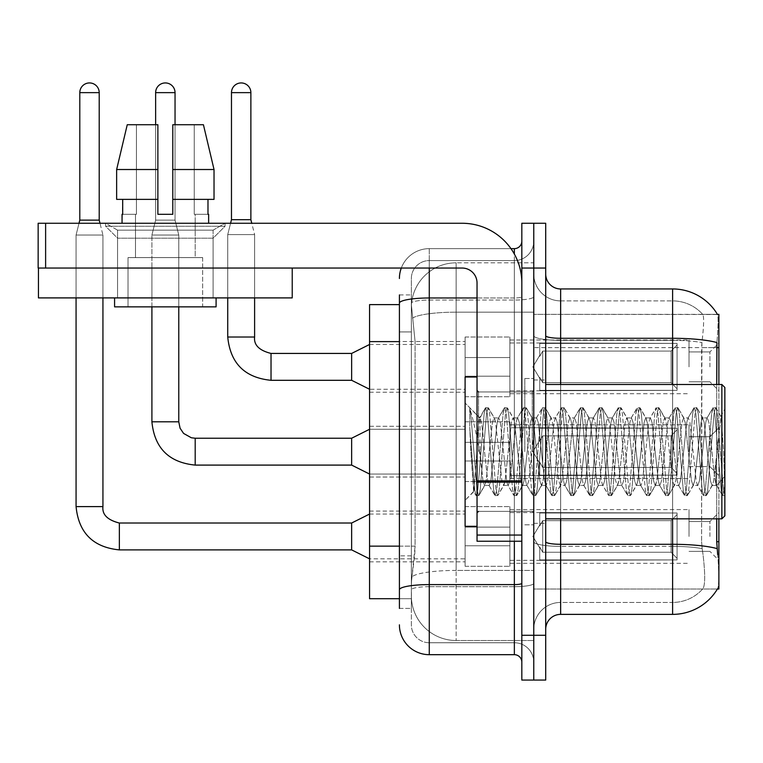 <?xml version="1.0" encoding="UTF-8"?>
<svg xmlns="http://www.w3.org/2000/svg" width="763" height="763" viewBox="0 0 763 763"><rect width="100%" height="100%" fill="white"/><g stroke="black" fill="none" stroke-linecap="round" stroke-linejoin="round"><path stroke-width="0.57" stroke-dasharray="3.81 2.86" d="M718.88 366.869L718.88 342.988L718.88 366.869M709.924 366.869L709.924 351.943L709.924 366.869M718.88 451.667L718.88 427.776L718.88 451.667M709.924 451.667L709.924 436.732L709.924 451.667M718.88 536.456L718.88 512.574L718.88 536.456M709.924 536.456L709.924 521.53L709.924 536.456M465.096 366.869L465.096 396.731L465.096 366.869M369.559 366.869L369.559 341.49L369.559 366.869M477.037 526.308L465.096 526.308L465.096 377.017L465.096 500.337L465.096 377.017L477.037 377.017L477.037 526.308L477.037 377.017M369.559 451.667L369.559 426.288L369.559 451.667M465.096 536.456L465.096 506.603L465.096 536.456M369.559 536.456L369.559 511.076L369.559 536.456M509.884 366.869L509.884 396.731L509.884 366.869M509.884 451.667L509.884 421.805L509.884 451.667M509.884 536.456L509.884 506.603L509.884 536.456M689.018 366.869L689.018 340.002L689.018 366.869M689.018 451.667L689.018 424.791L689.018 451.667M689.018 536.456L689.018 509.589L689.018 536.456M399.411 546.146L415.091 546.146L414.805 553.919L411.543 580.796L415.091 546.146L415.091 341.624L415.091 546.146L369.559 546.146L369.559 598.707L411.457 598.707L411.352 595.722A44.788 44.788 0 0 0 456.14 640.51L533.766 640.51L533.766 570.419L533.766 640.51L456.14 640.51L456.14 570.419L456.14 640.51A44.788 44.788 0 0 1 411.352 595.722L411.352 586.613L411.457 598.707L399.411 598.707M411.543 580.796L411.352 586.613L411.543 580.796M717.525 314.509A52.246 52.246 0 0 0 717.411 314.327L702.647 314.327L717.411 314.327A52.246 52.246 0 0 1 717.525 314.509C718.422 316.941 718.221 326.287 716.924 342.558C718.221 326.326 718.422 316.969 717.525 314.509L533.766 314.327L718.88 314.327L718.88 589.007L533.766 589.007L533.766 541.701L533.766 589.007L717.411 589.007A52.246 52.246 0 0 0 717.678 588.559L717.411 589.007M718.88 518.84L718.88 384.485M718.88 347.632L533.766 347.632L533.766 541.701L533.766 314.327L533.766 347.632L716.715 347.632L716.715 541.701L717.678 554.672C719.175 573.347 719.175 584.639 717.678 588.559C719.175 584.658 719.175 573.366 717.678 554.672M533.766 262.825L533.766 570.419L533.766 262.825L456.14 262.825L533.766 262.825M411.419 305.229L415.091 341.624L411.419 305.229A44.788 44.788 0 0 1 456.14 262.825A44.788 44.788 0 0 0 411.419 305.229A44.788 44.788 0 0 1 456.14 262.825L456.14 312.162L533.766 312.162L456.14 312.162L456.14 262.825M399.411 304.618L369.559 304.618L369.559 546.146M545.707 451.667L545.707 380.003L545.707 451.667M533.766 451.667L533.766 378.515L533.766 451.667M524.81 451.667L524.81 378.515L524.81 451.667M560.643 288.948L672.604 288.948L672.604 602.436A40.305 40.305 0 0 0 703.038 588.559C705.231 584.658 705.231 573.366 703.038 554.672L702.16 548.616L703.038 554.672C705.231 573.347 705.231 584.639 703.038 588.559A40.305 40.305 0 0 1 672.604 602.436L560.643 602.436L560.643 288.948A14.926 14.926 0 0 1 545.707 274.012L545.707 335.701L545.707 274.012M533.766 554.672L533.766 335.701L533.766 554.672M545.707 629.313L545.707 335.701L545.707 629.313A14.926 14.926 0 0 1 560.643 614.377L560.643 554.672L560.643 602.436L672.604 602.436L672.604 300.889A40.305 40.305 0 0 1 702.809 314.509A40.305 40.305 0 0 0 672.604 300.889L560.643 300.889A26.867 26.867 0 0 1 533.766 274.012L533.766 335.701L533.766 274.012A26.867 26.867 0 0 0 560.643 300.889L560.643 546.375A26.867 4.664 0 0 1 533.766 541.711A26.867 4.664 0 0 0 560.643 546.375L560.643 300.889A26.867 26.867 0 0 1 533.766 274.012M533.766 268.042L533.766 223.263L545.707 223.263L545.707 268.042L533.766 268.042L533.766 223.263L521.825 223.263L521.825 268.042L533.766 268.042L533.766 635.283L533.766 268.042M521.825 268.042L521.825 680.062L533.766 680.062L533.766 635.283L533.766 680.062L545.707 680.062L545.707 268.042M716.715 518.84L716.715 384.485M545.707 335.701A14.926 2.594 0 0 0 560.643 338.286L672.604 338.286A52.246 9.07 180 0 1 716.924 342.558L716.715 347.632L701.598 347.632L701.922 342.558C703.839 326.335 704.144 316.988 702.809 314.509C704.144 316.95 703.839 326.306 701.922 342.558L701.598 541.701L701.598 347.632L716.715 347.632M702.16 548.616L701.598 541.701L702.16 548.616A40.305 7.001 180 0 0 672.604 546.375A40.305 7.001 180 0 1 702.16 548.616M560.643 300.889L672.604 300.889A40.305 40.305 0 0 1 702.809 314.509A40.305 40.305 0 0 0 672.604 300.889L672.604 340.365A40.305 7.001 180 0 1 701.922 342.558A40.305 7.001 180 0 0 672.604 340.365L672.604 614.377L560.643 614.377M533.766 629.313A26.867 26.867 0 0 1 560.643 602.436A26.867 26.867 0 0 0 533.766 629.313A26.867 26.867 0 0 1 560.643 602.436M399.411 608.407L411.352 608.407L411.352 294.919L411.352 608.407L399.411 608.407L399.411 555.845L399.411 589.789A29.852 5.188 180 0 1 429.273 584.601L514.357 584.601L514.357 654.683A7.468 7.468 0 0 1 521.825 662.15L521.825 241.175L521.825 662.15M399.411 624.83A29.852 29.852 0 0 0 429.273 654.683L429.273 642.742A17.911 17.911 0 0 1 411.352 624.83L411.352 303.169L411.352 624.83A17.911 17.911 0 0 0 429.273 642.742L514.357 642.742L514.357 594.978L514.357 642.742L429.273 642.742L429.273 586.68L514.357 586.68L514.357 594.978L514.357 586.68A19.409 3.367 0 0 0 533.766 583.313L533.766 296.683L533.766 583.313A19.409 3.367 0 0 1 514.357 586.68L514.357 300.059L514.357 586.68L429.273 586.68L429.273 260.584L514.357 260.584A19.409 19.409 0 0 0 533.766 241.175L533.766 296.683L533.766 241.175A19.409 19.409 0 0 1 514.357 260.584L514.357 300.059L514.357 260.584A19.409 19.409 0 0 0 533.766 241.175M521.825 451.667L521.825 391.953L521.825 451.667M401.3 268.042A29.852 29.852 0 0 1 429.273 248.643L514.357 248.643A7.468 7.468 0 0 0 521.825 241.175A7.468 7.468 0 0 1 514.357 248.643L514.357 584.601A7.468 1.297 -0 0 0 521.825 583.313M429.273 654.683L514.357 654.683M411.352 278.495A17.911 17.911 0 0 1 429.273 260.584A17.911 17.911 0 0 0 411.352 278.495L411.352 303.169L411.352 278.495A17.911 17.911 0 0 1 429.273 260.584L429.273 248.643A29.852 29.852 0 0 0 399.411 278.495A29.852 29.852 0 0 1 429.273 248.643L510.972 248.643M399.411 331.924L399.411 555.845L399.411 303.169L399.411 331.924L411.352 331.924L399.411 331.924M399.411 294.919L411.352 294.919L399.411 294.919L399.411 589.789M429.273 260.584L514.357 260.584M533.766 662.15A19.409 19.409 0 0 0 514.357 642.742A19.409 19.409 0 0 1 533.766 662.15A19.409 19.409 0 0 0 514.357 642.742M76.071 268.042L76.071 297.904L76.071 268.042L76.071 297.904L76.071 268.042L76.071 297.904L76.071 268.042L76.071 297.904L76.071 268.042L76.071 297.904L76.071 268.042L76.071 297.904L76.071 268.042L76.071 297.904L76.071 268.042L76.071 297.904L102.938 297.904L76.071 297.904L102.938 297.904L76.071 297.904L102.938 297.904L76.071 297.904L102.938 297.904L76.071 297.904L102.938 297.904L76.071 297.904L102.938 297.904L76.071 297.904L102.938 297.904L76.071 297.904L102.938 297.904L76.071 297.904L102.938 297.904L76.071 297.904L102.938 297.904L76.071 297.904L102.938 297.904L76.071 297.904L102.938 297.904L76.071 297.904L102.938 297.904L76.071 297.904L102.938 297.904L76.071 297.904L102.938 297.904L76.071 297.904L102.938 297.904L76.071 297.904L102.938 297.904L102.938 235.052L102.938 506.603L102.938 235.052L102.938 506.603L102.938 235.052L102.938 506.603L102.938 235.052L102.938 506.603L102.938 235.052L102.938 506.603L102.938 235.052L102.938 506.603L102.938 235.052L102.938 506.603L102.938 235.052L102.938 506.603L76.071 506.603L102.938 506.603L76.071 506.603L102.938 506.603L76.071 506.603L102.938 506.603L76.071 506.603L102.938 506.603L76.071 506.603L102.938 506.603L76.071 506.603L102.938 506.603L76.071 506.603L102.938 506.603L76.071 506.603L102.938 506.603L76.071 506.603L102.938 506.603L76.071 506.603L102.938 506.603L76.071 506.603L102.938 506.603L76.071 506.603L102.938 506.603L76.071 506.603L102.938 506.603L76.071 506.603L102.938 506.603L76.071 506.603L102.938 506.603L76.071 506.603L102.938 506.603L102.938 235.052L99.209 220.126L99.209 92.638L99.209 220.126L99.209 92.638L99.209 220.126L99.209 92.638L99.209 220.126L99.209 92.638L99.209 220.126L99.209 92.638L99.209 220.126L99.209 92.638L99.209 220.126L99.209 92.638L99.209 220.126L99.209 92.638L79.8 92.638L99.209 92.638A9.7 9.7 0 0 0 89.5 82.938A9.7 9.7 0 0 0 79.8 92.638A9.7 9.7 0 0 1 89.5 82.938A9.7 9.7 0 0 1 99.209 92.638A9.7 9.7 0 0 0 89.5 82.938A9.7 9.7 0 0 0 79.8 92.638A9.7 9.7 0 0 1 89.5 82.938A9.7 9.7 0 0 1 99.209 92.638A9.7 9.7 0 0 0 89.5 82.938A9.7 9.7 0 0 0 79.8 92.638A9.7 9.7 0 0 1 89.5 82.938A9.7 9.7 0 0 1 99.209 92.638A9.7 9.7 0 0 0 89.5 82.938A9.7 9.7 0 0 0 79.8 92.638A9.7 9.7 0 0 1 89.5 82.938A9.7 9.7 0 0 1 99.209 92.638A9.7 9.7 0 0 0 89.5 82.938A9.7 9.7 0 0 0 79.8 92.638A9.7 9.7 0 0 1 89.5 82.938A9.7 9.7 0 0 1 99.209 92.638A9.7 9.7 0 0 0 89.5 82.938A9.7 9.7 0 0 0 79.8 92.638A9.7 9.7 0 0 1 89.5 82.938A9.7 9.7 0 0 1 99.209 92.638A9.7 9.7 0 0 0 89.5 82.938A9.7 9.7 0 0 0 79.8 92.638A9.7 9.7 0 0 1 89.5 82.938A9.7 9.7 0 0 1 99.209 92.638A9.7 9.7 0 0 0 89.5 82.938A9.7 9.7 0 0 0 79.8 92.638A9.7 9.7 0 0 1 89.5 82.938A9.7 9.7 0 0 1 99.209 92.638L99.209 220.126L79.8 220.126L99.209 220.126L79.8 220.126L99.209 220.126L79.8 220.126L99.209 220.126L79.8 220.126L99.209 220.126L79.8 220.126L99.209 220.126L79.8 220.126L99.209 220.126L79.8 220.126L99.209 220.126L79.8 220.126L99.209 220.126L79.8 220.126L99.209 220.126L79.8 220.126L99.209 220.126L79.8 220.126L99.209 220.126L79.8 220.126L99.209 220.126L79.8 220.126L99.209 220.126L79.8 220.126L99.209 220.126L79.8 220.126L99.209 220.126L79.8 220.126L89.5 220.126L79.8 220.126L76.071 235.052L102.938 235.052L76.071 235.052L102.938 235.052L76.071 235.052L102.938 235.052L76.071 235.052L102.938 235.052L76.071 235.052L102.938 235.052L76.071 235.052L102.938 235.052L76.071 235.052L102.938 235.052L76.071 235.052L102.938 235.052L76.071 235.052L102.938 235.052L76.071 235.052L102.938 235.052L76.071 235.052L102.938 235.052L76.071 235.052L102.938 235.052L76.071 235.052L102.938 235.052L76.071 235.052L102.938 235.052L76.071 235.052L102.938 235.052L76.071 235.052L102.938 235.052L76.071 235.052L102.938 235.052L76.071 235.052L76.071 506.603L76.071 235.052L76.071 506.603L76.071 235.052L76.071 506.603L76.071 235.052L76.071 506.603L76.071 235.052L76.071 506.603L76.071 235.052L76.071 506.603L76.071 235.052L76.071 506.603L76.071 235.052L76.071 506.603L76.071 235.052L76.071 297.904L76.071 268.042L102.938 268.042L76.071 268.042L102.938 268.042L76.071 268.042L102.938 268.042L76.071 268.042L102.938 268.042L76.071 268.042L102.938 268.042L76.071 268.042L102.938 268.042L76.071 268.042L102.938 268.042L76.071 268.042L102.938 268.042L76.071 268.042L102.938 268.042L76.071 268.042L102.938 268.042L76.071 268.042L102.938 268.042L76.071 268.042L102.938 268.042L76.071 268.042L102.938 268.042L76.071 268.042L102.938 268.042L76.071 268.042L102.938 268.042L76.071 268.042L102.938 268.042L76.071 268.042L102.938 268.042L76.071 268.042L76.071 297.904L102.938 297.904L102.938 268.042M677.077 536.456L677.077 559.918L539.737 559.918L677.077 559.918L677.077 558.392L671.106 552.25L671.106 536.456L671.106 552.25L677.077 558.392L677.077 559.918L539.737 560.338L539.737 546.995L542.722 552.25L671.106 552.25L542.722 552.25L542.722 520.652L539.737 525.917L542.722 520.652L671.106 520.652L542.722 520.652L539.737 525.917L539.737 512.994L677.077 512.994L677.077 559.918L677.077 514.52L671.106 520.652L677.077 514.52L677.077 558.392L671.106 552.25L671.106 520.652L671.106 552.25L677.077 558.392L677.077 559.918L539.737 559.918L677.077 559.918L677.077 514.52L671.106 520.652L542.722 520.652L671.106 520.652L677.077 514.52L677.077 559.918L539.737 560.338L539.737 546.995L539.737 559.918L677.077 559.918L677.077 558.392L671.106 552.25L542.722 552.25L539.737 546.995L542.722 552.25L542.722 520.652L539.737 525.917L542.722 520.652L671.106 520.652L671.106 536.456L671.106 520.652L542.722 520.652L539.737 525.917L539.737 512.574L539.737 525.917L542.722 520.652L671.106 520.652L677.077 514.52L671.106 520.652L671.106 552.25L671.106 520.652L542.722 520.652L539.737 525.917L539.737 512.994L677.077 512.994L677.077 559.918L539.737 560.338L539.737 546.995L539.737 559.918L677.077 559.918L677.077 558.392L677.077 559.918L539.737 560.338L539.737 546.995L542.722 552.25L671.106 552.25L677.077 558.392L677.077 514.52L671.106 520.652L677.077 514.52L677.077 558.392L671.106 552.25L542.722 552.25L542.722 520.652L671.106 520.652L671.106 552.25L671.106 520.652L542.722 520.652L539.737 525.917L542.722 520.652L671.106 520.652L677.077 514.52L671.106 520.652L671.106 552.25L677.077 558.392L677.077 559.918L677.077 514.52L677.077 559.918L539.737 559.918L677.077 559.918L677.077 558.392L671.106 552.25L542.722 552.25L539.737 546.995L539.737 560.338L539.737 546.995L542.722 552.25L542.722 520.652L539.737 525.917L539.737 512.574L539.737 525.917L542.722 520.652L671.106 520.652L542.722 520.652L539.737 525.917L539.737 512.994L677.077 512.994L677.077 559.918L539.737 559.918L677.077 559.918L677.077 558.392L677.077 559.918L539.737 560.338L539.737 546.995L539.737 559.918L677.077 559.918L677.077 514.52L671.106 520.652L677.077 514.52L677.077 558.392L671.106 552.25L671.106 520.652L671.106 552.25L677.077 558.392L677.077 559.918L539.737 560.338L539.737 546.995L542.722 552.25L671.106 552.25L542.722 552.25L542.722 520.652L671.106 520.652L542.722 520.652L539.737 525.917L542.722 520.652L671.106 520.652L677.077 514.52L671.106 520.652L671.106 536.456L671.106 520.652L542.722 520.652L539.737 525.917L539.737 512.574L539.737 525.917L542.722 520.652L671.106 520.652L677.077 514.52L677.077 559.918L677.077 514.52L671.106 520.652L671.106 552.25L671.106 520.652L542.722 520.652L539.737 525.917L539.737 512.994L677.077 512.994L539.737 512.574L539.737 525.917L542.722 520.652L671.106 520.652L677.077 514.52L677.077 559.918L539.737 559.918L677.077 559.918L677.077 558.392L671.106 552.25L677.077 558.392L677.077 559.918L539.737 560.338L539.737 546.995L539.737 559.918L677.077 559.918L677.077 514.52L671.106 520.652L671.106 552.25L542.722 552.25L539.737 546.995L539.737 547.91L539.737 546.995L542.722 552.25L542.722 520.652L539.737 525.917L539.737 512.994L677.077 512.994L677.077 558.392L671.106 552.25L671.106 520.652L542.722 520.652L671.106 520.652L677.077 514.52L671.106 520.652L671.106 552.25L677.077 558.392L677.077 559.918L539.737 560.338L539.737 546.995L539.737 559.918L677.077 559.918L677.077 514.52L677.077 559.918L539.737 560.338L539.737 546.995L542.722 552.25L671.106 552.25L542.722 552.25L542.722 520.652L539.737 525.917L542.722 520.652L671.106 520.652L542.722 520.652L539.737 525.917L539.737 512.574L539.737 525.917L542.722 520.652L671.106 520.652L677.077 514.52L671.106 520.652L671.106 536.456L671.106 520.652L542.722 520.652L539.737 525.917L539.737 512.994L677.077 512.994L677.077 559.918L677.077 558.392L671.106 552.25L671.106 536.456L671.106 552.25L677.077 558.392L677.077 559.918L539.737 559.918L677.077 559.918L677.077 514.52L677.077 558.392L671.106 552.25L542.722 552.25L539.737 546.995L539.737 560.338L539.737 546.995L542.722 552.25L542.722 520.652L671.106 520.652L677.077 514.52L671.106 520.652L671.106 536.456L671.106 520.652L542.722 520.652L539.737 525.917L542.722 520.652L671.106 520.652L677.077 514.52L677.077 559.918L539.737 559.918L677.077 559.918L677.077 558.392L677.077 559.918L539.737 560.338L539.737 546.995L539.737 559.918L677.077 559.918L677.077 514.52L671.106 520.652L671.106 552.25L671.106 520.652L542.722 520.652L539.737 525.917L539.737 512.574L539.737 525.917L542.722 520.652L671.106 520.652L677.077 514.52L677.077 559.918L677.077 536.456L677.077 558.392L671.106 552.25L677.077 558.392L677.077 559.918L677.077 514.52L671.106 520.652L671.106 552.25L542.722 552.25L671.106 552.25L671.106 520.652L542.722 520.652L542.722 536.456L542.722 520.652L542.722 536.456L542.722 520.652L542.722 536.456L542.722 520.652L542.722 536.456L542.722 520.652L542.722 536.456L542.722 520.652L542.722 536.456L542.722 520.652L542.722 536.456L542.722 520.652L542.722 536.456L542.722 520.652L542.722 536.456L542.722 520.652L539.737 525.917L539.737 512.994L677.077 512.994L677.077 559.918L677.077 536.456L677.077 558.392L671.106 552.25L677.077 558.392L677.077 559.918L677.077 514.52L671.106 520.652L677.077 514.52L677.077 559.918L677.077 536.456L677.077 558.392L671.106 552.25L542.722 552.25L542.722 520.652L539.737 525.917L539.737 512.574L539.737 525.917L539.737 512.994L677.077 512.994L677.077 559.918L677.077 514.52L671.106 520.652L671.106 552.25L671.106 520.652L542.722 520.652L542.722 536.456L542.722 520.652L539.737 525.917L539.737 512.574L539.737 525.917L542.722 520.652L542.722 536.456L542.722 520.652L542.722 536.456L542.722 520.652L539.737 525.917L539.737 512.994L677.077 512.994L539.737 512.574L539.737 525.917L539.737 512.994L677.077 512.994L677.077 559.918L677.077 536.456L677.077 558.392L671.106 552.25L677.077 558.392L677.077 559.918L677.077 536.456L677.077 559.918L539.737 560.338L539.737 546.995L542.722 552.25L539.737 546.995L539.737 560.338L539.737 546.995L542.722 552.25L542.722 520.652L671.106 520.652L677.077 514.52L671.106 520.652L671.106 552.25L542.722 552.25L671.106 552.25L671.106 520.652L677.077 514.52L677.077 558.392L677.077 512.994L677.077 559.918L539.737 560.338L539.737 546.995L539.737 559.918L677.077 559.918L677.077 536.456L677.077 558.392L671.106 552.25L677.077 558.392L677.077 559.918L677.077 512.994L677.077 558.392L671.106 552.25L542.722 552.25L542.722 536.456L542.722 552.25L539.737 546.995L542.722 552.25L671.106 552.25L671.106 536.456L671.106 552.25L677.077 558.392L677.077 512.994L539.737 512.574L539.737 525.917L539.737 512.994L677.077 512.994L677.077 559.918L539.737 560.338L539.737 546.995L539.737 560.338L539.737 546.995L542.722 552.25L542.722 536.456L542.722 552.25L539.737 546.995L539.737 559.918L539.737 546.995L542.722 552.25L671.106 552.25L542.722 552.25L542.722 536.456L542.722 552.25L539.737 546.995L542.722 552.25L671.106 552.25L671.106 520.652L671.106 552.25L677.077 558.392L671.106 552.25L542.722 552.25L542.722 536.456L542.722 552.25L539.737 546.995L539.737 559.918L539.737 546.995L542.722 552.25L671.106 552.25L671.106 520.652L671.106 552.25L677.077 558.392L677.077 512.994L677.077 536.456L677.077 512.994L539.737 512.574L677.077 512.994L677.077 536.456L677.077 512.994L539.737 512.994L539.737 525.917L539.737 512.994L677.077 512.994L677.077 536.456L677.077 512.994L539.737 512.994L677.077 512.994L677.077 536.456L677.077 512.994L539.737 512.994L539.737 525.917L539.737 512.994L677.077 512.994L677.077 536.456L677.077 512.994L539.737 512.994L677.077 512.994L677.077 536.456L677.077 512.994L539.737 512.994L539.737 525.917L539.737 512.994L677.077 512.994L677.077 536.456L677.077 512.994L539.737 512.994L677.077 512.994L677.077 536.456L677.077 512.994L677.077 536.456L677.077 512.994L539.737 512.994L677.077 512.994L677.077 536.456L677.077 512.994L677.077 536.456L677.077 512.994L539.737 512.994L677.077 512.994L677.077 536.456L677.077 512.994L677.077 536.456L677.077 512.994L539.737 512.994L677.077 512.994L677.077 536.456M351.648 523.017L119.362 523.017L351.648 523.017L369.559 514.062L351.648 523.017L119.362 523.017L351.648 523.017L369.559 514.062L351.648 523.017L119.362 523.017L351.648 523.017L369.559 514.062L351.648 523.017L119.362 523.017L351.648 523.017L369.559 514.062L351.648 523.017L119.362 523.017L351.648 523.017L369.559 514.062L351.648 523.017L119.362 523.017L351.648 523.017L369.559 514.062L351.648 523.017L119.362 523.017L351.648 523.017L369.559 514.062L351.648 523.017L119.362 523.017L119.362 549.894L119.362 523.017L119.362 549.894L119.362 523.017L119.362 549.894L119.362 523.017L119.362 549.894L119.362 523.017L119.362 549.894L119.362 523.017L119.362 549.894L119.362 523.017L119.362 549.894L119.362 523.017L119.362 549.894L119.362 523.017L119.362 549.894L119.362 523.017L119.362 549.894L119.362 523.017L119.362 549.894L119.362 523.017L119.362 549.894L119.362 523.017L119.362 549.894L119.362 523.017L119.362 549.894L119.362 523.017L119.362 549.894L119.362 523.017L119.362 549.894L119.362 523.017L351.648 523.017L369.559 514.062L351.648 523.017L351.648 549.894L351.648 523.017L351.648 549.894L351.648 523.017L351.648 549.894L351.648 523.017L351.648 549.894L351.648 523.017L351.648 549.894L351.648 523.017L351.648 549.894L351.648 523.017L351.648 549.894L351.648 523.017L351.648 549.894L351.648 523.017L351.648 549.894L351.648 523.017L351.648 549.894L351.648 523.017L351.648 549.894L351.648 523.017L351.648 549.894L351.648 523.017L351.648 549.894L351.648 523.017L351.648 549.894L351.648 523.017L351.648 549.894L351.648 523.017L351.648 549.894L351.648 523.017L351.648 549.894L369.559 558.85L465.096 558.85M99.209 92.638L79.8 92.638L79.8 220.126L76.071 235.052L79.018 223.263M509.884 545.774L509.884 506.603L509.884 566.308L509.884 545.774L465.096 545.774L509.884 545.774L509.884 527.128L465.096 527.128L465.096 506.603L465.096 527.128L509.884 527.128L509.884 566.308L509.884 545.774L465.096 545.774L465.096 566.308L465.096 545.774L509.884 545.774L509.884 527.128L465.096 527.128L465.096 566.308L465.096 545.774L509.884 545.774L509.884 566.308L509.884 545.774L465.096 545.774L465.096 566.308L465.096 545.774L509.884 545.774L509.884 506.603L509.884 566.308L509.884 545.774L465.096 545.774L465.096 566.308L465.096 545.774L509.884 545.774L509.884 527.128L465.096 527.128L465.096 566.308L465.096 545.774L509.884 545.774L509.884 566.308L509.884 545.774L465.096 545.774L465.096 566.308L465.096 545.774L509.884 545.774L509.884 506.603L509.884 566.308L509.884 545.774L465.096 545.774L465.096 566.308L465.096 545.774L509.884 545.774L509.884 527.128L465.096 527.128L465.096 506.603L465.096 527.128L509.884 527.128L509.884 566.308L509.884 545.774L465.096 545.774L465.096 566.308L465.096 545.774L509.884 545.774L509.884 527.128L465.096 527.128L465.096 566.308L465.096 545.774L509.884 545.774L509.884 566.308L509.884 545.774L465.096 545.774L465.096 566.308L465.096 545.774L509.884 545.774L509.884 506.603L509.884 566.308L509.884 545.774L465.096 545.774L465.096 566.308L465.096 545.774L509.884 545.774L509.884 527.128L465.096 527.128L465.096 566.308L465.096 545.774L509.884 545.774L509.884 566.308L509.884 545.774L465.096 545.774L465.096 566.308L465.096 545.774L509.884 545.774L509.884 506.603L509.884 566.308L509.884 545.774L465.096 545.774L465.096 566.308L465.096 545.774L509.884 545.774L509.884 527.128L465.096 527.128L465.096 506.603L465.096 527.128L509.884 527.128L509.884 566.308L509.884 545.774L465.096 545.774L465.096 566.308L465.096 545.774L509.884 545.774L509.884 527.128L465.096 527.128L465.096 566.308L465.096 545.774L509.884 545.774L509.884 566.308L509.884 545.774L465.096 545.774L465.096 566.308L465.096 506.603L465.096 527.128L509.884 527.128L509.884 506.603L509.884 545.774L509.884 527.128L465.096 527.128L465.096 506.603L465.096 527.128L509.884 527.128L509.884 506.603L509.884 566.308L509.884 545.774L465.096 545.774L465.096 506.603L465.096 527.128L509.884 527.128L465.096 527.128L465.096 545.774L465.096 506.603L465.096 527.128L509.884 527.128L509.884 506.603L509.884 545.774L509.884 527.128L465.096 527.128L465.096 506.603L465.096 527.128L509.884 527.128L509.884 506.603L509.884 566.308L509.884 545.774L465.096 545.774L465.096 506.603L465.096 527.128L509.884 527.128L465.096 527.128L465.096 545.774L465.096 506.603L465.096 527.128L509.884 527.128L509.884 506.603L509.884 545.774L509.884 527.128L465.096 527.128L465.096 506.603L465.096 527.128L509.884 527.128L509.884 506.603L509.884 566.308L509.884 545.774L465.096 545.774L465.096 506.603L465.096 527.128L509.884 527.128L465.096 527.128L465.096 545.774L465.096 506.603L465.096 527.128L509.884 527.128L509.884 506.603L509.884 545.774L509.884 527.128L465.096 527.128L465.096 506.603L465.096 527.128L509.884 527.128L509.884 506.603L509.884 566.308L509.884 545.774L465.096 545.774L465.096 506.603L465.096 527.128L509.884 527.128L465.096 527.128L465.096 545.774L465.096 506.603L465.096 527.128L509.884 527.128L509.884 506.603L509.884 545.774M175.042 92.638L175.042 220.126L175.042 92.638L175.042 220.126L175.042 92.638L175.042 220.126L175.042 92.638L175.042 220.126L175.042 92.638L175.042 220.126L175.042 92.638L175.042 220.126L175.042 92.638L175.042 220.126L175.042 92.638L155.633 92.638A9.7 9.7 0 0 1 165.342 82.938A9.7 9.7 0 0 1 175.042 92.638A9.7 9.7 0 0 0 165.342 82.938A9.7 9.7 0 0 0 155.633 92.638A9.7 9.7 0 0 1 165.342 82.938A9.7 9.7 0 0 1 175.042 92.638A9.7 9.7 0 0 0 165.342 82.938A9.7 9.7 0 0 0 155.633 92.638A9.7 9.7 0 0 1 165.342 82.938A9.7 9.7 0 0 1 175.042 92.638A9.7 9.7 0 0 0 165.342 82.938A9.7 9.7 0 0 0 155.633 92.638A9.7 9.7 0 0 1 165.342 82.938A9.7 9.7 0 0 1 175.042 92.638A9.7 9.7 0 0 0 165.342 82.938A9.7 9.7 0 0 0 155.633 92.638A9.7 9.7 0 0 1 165.342 82.938A9.7 9.7 0 0 1 175.042 92.638A9.7 9.7 0 0 0 165.342 82.938A9.7 9.7 0 0 0 155.633 92.638A9.7 9.7 0 0 1 165.342 82.938A9.7 9.7 0 0 1 175.042 92.638A9.7 9.7 0 0 0 165.342 82.938A9.7 9.7 0 0 0 155.633 92.638A9.7 9.7 0 0 1 165.342 82.938A9.7 9.7 0 0 1 175.042 92.638A9.7 9.7 0 0 0 165.342 82.938A9.7 9.7 0 0 0 155.633 92.638A9.7 9.7 0 0 1 165.342 82.938A9.7 9.7 0 0 1 175.042 92.638L175.042 220.126L155.633 220.126L175.042 220.126L155.633 220.126L175.042 220.126L155.633 220.126L175.042 220.126L155.633 220.126L175.042 220.126L155.633 220.126L175.042 220.126L155.633 220.126L175.042 220.126L155.633 220.126L175.042 220.126L155.633 220.126L175.042 220.126L155.633 220.126L175.042 220.126L155.633 220.126L175.042 220.126L155.633 220.126L175.042 220.126L155.633 220.126L175.042 220.126L155.633 220.126L175.042 220.126L155.633 220.126L175.042 220.126L155.633 220.126L175.042 220.126L178.771 235.052L151.904 235.052L178.771 235.052L151.904 235.052L178.771 235.052L151.904 235.052L178.771 235.052L151.904 235.052L178.771 235.052L151.904 235.052L178.771 235.052L151.904 235.052L178.771 235.052L151.904 235.052L178.771 235.052L151.904 235.052L178.771 235.052L151.904 235.052L178.771 235.052L151.904 235.052L178.771 235.052L151.904 235.052L178.771 235.052L151.904 235.052L178.771 235.052L151.904 235.052L178.771 235.052L151.904 235.052L178.771 235.052L151.904 235.052L178.771 235.052L178.771 421.805L178.771 235.052L178.771 421.805L178.771 235.052L178.771 421.805L178.771 235.052L178.771 421.805L178.771 235.052L178.771 421.805L178.771 235.052L178.771 421.805L178.771 235.052L178.771 421.805L178.771 235.052L178.771 421.805L151.904 421.805L151.904 235.052L165.342 235.052L151.904 235.052L151.904 421.805L151.904 306.86M677.077 451.667L677.077 475.12L539.737 475.12L677.077 475.12L677.077 473.604L671.106 467.461L671.106 451.667L671.106 467.461L677.077 473.604L677.077 475.12L539.737 475.549L539.737 462.206L542.722 467.461L671.106 467.461L542.722 467.461L542.722 435.864L539.737 441.119L542.722 435.864L671.106 435.864L542.722 435.864L539.737 441.119L539.737 428.205L677.077 428.205L677.077 475.12L677.077 429.722L671.106 435.864L677.077 429.722L677.077 473.604L671.106 467.461L671.106 435.864L671.106 467.461L677.077 473.604L677.077 475.12L539.737 475.12L677.077 475.12L677.077 429.722L671.106 435.864L542.722 435.864L671.106 435.864L677.077 429.722L677.077 475.12L539.737 475.549L539.737 462.206L539.737 475.12L677.077 475.12L677.077 473.604L671.106 467.461L542.722 467.461L539.737 462.206L542.722 467.461L542.722 435.864L539.737 441.119L542.722 435.864L671.106 435.864L671.106 451.667L671.106 435.864L542.722 435.864L539.737 441.119L539.737 427.776L539.737 441.119L542.722 435.864L671.106 435.864L677.077 429.722L671.106 435.864L671.106 467.461L671.106 435.864L542.722 435.864L539.737 441.119L539.737 428.205L677.077 428.205L677.077 475.12L539.737 475.549L539.737 462.206L539.737 475.12L677.077 475.12L677.077 473.604L677.077 475.12L539.737 475.549L539.737 462.206L542.722 467.461L671.106 467.461L677.077 473.604L677.077 429.722L671.106 435.864L677.077 429.722L677.077 473.604L671.106 467.461L542.722 467.461L542.722 435.864L671.106 435.864L671.106 467.461L671.106 435.864L542.722 435.864L539.737 441.119L542.722 435.864L671.106 435.864L677.077 429.722L671.106 435.864L671.106 467.461L677.077 473.604L677.077 475.12L677.077 429.722L677.077 475.12L539.737 475.12L677.077 475.12L677.077 473.604L671.106 467.461L542.722 467.461L539.737 462.206L539.737 475.549L539.737 462.206L542.722 467.461L542.722 435.864L539.737 441.119L539.737 427.776L539.737 441.119L542.722 435.864L671.106 435.864L542.722 435.864L539.737 441.119L539.737 428.205L677.077 428.205L677.077 475.12L539.737 475.12L677.077 475.12L677.077 473.604L677.077 475.12L539.737 475.549L539.737 462.206L539.737 475.12L677.077 475.12L677.077 429.722L671.106 435.864L677.077 429.722L677.077 473.604L671.106 467.461L671.106 435.864L671.106 467.461L677.077 473.604L677.077 475.12L539.737 475.549L539.737 462.206L542.722 467.461L671.106 467.461L542.722 467.461L542.722 435.864L671.106 435.864L542.722 435.864L539.737 441.119L542.722 435.864L671.106 435.864L677.077 429.722L671.106 435.864L671.106 451.667L671.106 435.864L542.722 435.864L539.737 441.119L539.737 427.776L539.737 441.119L542.722 435.864L671.106 435.864L677.077 429.722L677.077 475.12L677.077 429.722L671.106 435.864L671.106 467.461L671.106 435.864L542.722 435.864L539.737 441.119L539.737 428.205L677.077 428.205L539.737 427.776L539.737 441.119L542.722 435.864L671.106 435.864L677.077 429.722L677.077 475.12L539.737 475.12L677.077 475.12L677.077 473.604L671.106 467.461L677.077 473.604L677.077 475.12L539.737 475.549L539.737 462.206L539.737 475.12L677.077 475.12L677.077 429.722L671.106 435.864L671.106 467.461L542.722 467.461L539.737 462.206L539.737 463.112L539.737 462.206L542.722 467.461L542.722 435.864L539.737 441.119L539.737 428.205L677.077 428.205L677.077 473.604L671.106 467.461L671.106 435.864L542.722 435.864L671.106 435.864L677.077 429.722L671.106 435.864L671.106 467.461L677.077 473.604L677.077 475.12L539.737 475.549L539.737 462.206L539.737 475.12L677.077 475.12L677.077 429.722L677.077 475.12L539.737 475.549L539.737 462.206L542.722 467.461L671.106 467.461L542.722 467.461L542.722 435.864L539.737 441.119L542.722 435.864L671.106 435.864L542.722 435.864L539.737 441.119L539.737 427.776L539.737 441.119L542.722 435.864L671.106 435.864L677.077 429.722L671.106 435.864L671.106 451.667L671.106 435.864L542.722 435.864L539.737 441.119L539.737 428.205L677.077 428.205L677.077 475.12L677.077 473.604L671.106 467.461L671.106 451.667L671.106 467.461L677.077 473.604L677.077 475.12L539.737 475.12L677.077 475.12L677.077 429.722L677.077 473.604L671.106 467.461L542.722 467.461L539.737 462.206L539.737 475.549L539.737 462.206L542.722 467.461L542.722 435.864L671.106 435.864L677.077 429.722L671.106 435.864L671.106 451.667L671.106 435.864L542.722 435.864L539.737 441.119L542.722 435.864L671.106 435.864L677.077 429.722L677.077 475.12L539.737 475.12L677.077 475.12L677.077 429.722L671.106 435.864L671.106 467.461L671.106 435.864L542.722 435.864L542.722 451.667L542.722 435.864L542.722 451.667L542.722 435.864L542.722 451.667L542.722 435.864L542.722 451.667L542.722 435.864L542.722 451.667L542.722 435.864L542.722 451.667L542.722 435.864L542.722 451.667L542.722 435.864L542.722 451.667L542.722 435.864L539.737 441.119L539.737 427.776L539.737 441.119L539.737 428.205L677.077 428.205L677.077 475.12L677.077 451.667L677.077 473.604L671.106 467.461L677.077 473.604L677.077 475.12L677.077 429.722L671.106 435.864L677.077 429.722L677.077 475.12L677.077 451.667L677.077 473.604L671.106 467.461L542.722 467.461L671.106 467.461L671.106 451.667L671.106 467.461L677.077 473.604L677.077 475.12L677.077 429.722L671.106 435.864L671.106 451.667L671.106 435.864L542.722 435.864L542.722 451.667L542.722 435.864L539.737 441.119L539.737 427.776L539.737 441.119L542.722 435.864L542.722 451.667L542.722 435.864L542.722 451.667L542.722 435.864L539.737 441.119L539.737 428.205L677.077 428.205L677.077 475.12L677.077 451.667L677.077 473.604L671.106 467.461L542.722 467.461L542.722 435.864L539.737 441.119L539.737 427.776L539.737 441.119L539.737 428.205L677.077 428.205L539.737 427.776L539.737 441.119L539.737 428.205L677.077 428.205L677.077 475.12L677.077 451.667L677.077 475.12L677.077 451.667L677.077 475.12L539.737 475.549L539.737 462.206L539.737 475.549L539.737 462.206L542.722 467.461L539.737 462.206L539.737 475.12L677.077 475.12L677.077 429.722L671.106 435.864L677.077 429.722L677.077 475.12L677.077 473.604L671.106 467.461L671.106 451.667L671.106 467.461L677.077 473.604L677.077 428.205L677.077 473.604L671.106 467.461L542.722 467.461L542.722 435.864L671.106 435.864L671.106 451.667L671.106 435.864L677.077 429.722L677.077 428.205L677.077 475.12L539.737 475.549L539.737 462.206L542.722 467.461L671.106 467.461L671.106 451.667L671.106 467.461L677.077 473.604L677.077 428.205L539.737 427.776L677.077 428.205L677.077 475.12L539.737 475.549L539.737 462.206L539.737 475.549L539.737 462.206L542.722 467.461L542.722 451.667L542.722 467.461L539.737 462.206L539.737 475.12L539.737 462.206L542.722 467.461L671.106 467.461L542.722 467.461L542.722 451.667L542.722 467.461L539.737 462.206L542.722 467.461L671.106 467.461L671.106 435.864L671.106 467.461L677.077 473.604L671.106 467.461L542.722 467.461L542.722 451.667L542.722 467.461L539.737 462.206L539.737 475.12L539.737 462.206L542.722 467.461L671.106 467.461L671.106 435.864L671.106 467.461L677.077 473.604L677.077 428.205L677.077 451.667L677.077 428.205L539.737 427.776L539.737 441.119L539.737 428.205L677.077 428.205L677.077 451.667L677.077 428.205L539.737 428.205L677.077 428.205L677.077 451.667L677.077 428.205L539.737 428.205L539.737 441.119L539.737 428.205L677.077 428.205L677.077 451.667L677.077 428.205L539.737 428.205L677.077 428.205L677.077 451.667L677.077 428.205L539.737 428.205L539.737 441.119L539.737 428.205L677.077 428.205L677.077 451.667L677.077 428.205L539.737 428.205L677.077 428.205L677.077 451.667L677.077 428.205L677.077 451.667L677.077 428.205L539.737 428.205L677.077 428.205L677.077 451.667L677.077 428.205L677.077 451.667L677.077 428.205L539.737 428.205L677.077 428.205L677.077 451.667L677.077 428.205L677.077 451.667L677.077 428.205L539.737 428.205L677.077 428.205L677.077 451.667M351.648 451.667L351.648 438.229L351.648 465.096L351.648 438.229L351.648 465.096L351.648 438.229L351.648 465.096L351.648 438.229L351.648 465.096L351.648 438.229L351.648 465.096L351.648 438.229L351.648 465.096L351.648 438.229L351.648 465.096L351.648 438.229L351.648 465.096L351.648 438.229L351.648 465.096L351.648 438.229L351.648 465.096L351.648 438.229L351.648 465.096L351.648 438.229L351.648 465.096L351.648 438.229L351.648 465.096L351.648 438.229L351.648 465.096L351.648 438.229L351.648 465.096L369.559 474.052L465.096 474.052L465.096 429.273L465.096 474.052L465.096 429.273L465.096 474.052L465.096 429.273L465.096 474.052L465.096 429.273L465.096 474.052L465.096 429.273L465.096 474.052L465.096 429.273L465.096 474.052L465.096 429.273L465.096 474.052L465.096 429.273L465.096 474.052L465.096 429.273L465.096 474.052L465.096 429.273L465.096 474.052L465.096 429.273L465.096 474.052L369.559 474.052L465.096 474.052L369.559 474.052L465.096 474.052L369.559 474.052L465.096 474.052L369.559 474.052L465.096 474.052L369.559 474.052L465.096 474.052L369.559 474.052L465.096 474.052L369.559 474.052L465.096 474.052L369.559 474.052L351.648 465.096L195.194 465.096L195.194 438.229L195.194 465.096L195.194 438.229L195.194 465.096L195.194 438.229L195.194 465.096L195.194 438.229L195.194 465.096L195.194 438.229L195.194 465.096L195.194 438.229L195.194 465.096L195.194 438.229L195.194 465.096L195.194 438.229L195.194 465.096L195.194 438.229L195.194 465.096L195.194 438.229L195.194 465.096L195.194 438.229L195.194 465.096L195.194 438.229L195.194 465.096L195.194 438.229L195.194 465.096L195.194 438.229L195.194 465.096L195.194 438.229L195.194 451.667L195.194 438.258L351.648 438.229L351.648 451.667M155.633 92.638L155.633 220.126L165.342 220.126L155.633 220.126L151.904 235.052L155.633 220.126L151.904 235.052L155.633 220.126L151.904 235.052L155.633 220.126L151.904 235.052L155.633 220.126L151.904 235.052L155.633 220.126L151.904 235.052L155.633 220.126L151.904 235.052L155.633 220.126L151.904 235.052L155.633 220.126L155.633 124.731M509.884 460.986L509.884 421.805L509.884 481.52L509.884 460.986L465.096 460.986L509.884 460.986L509.884 442.34L465.096 442.34L465.096 421.805L465.096 442.34L509.884 442.34L509.884 481.52L509.884 460.986L465.096 460.986L465.096 481.52L465.096 460.986L509.884 460.986L509.884 442.34L465.096 442.34L465.096 481.52L465.096 460.986L509.884 460.986L509.884 481.52L509.884 460.986L465.096 460.986L465.096 481.52L465.096 460.986L509.884 460.986L509.884 421.805L509.884 481.52L509.884 460.986L465.096 460.986L465.096 481.52L465.096 460.986L509.884 460.986L509.884 442.34L465.096 442.34L465.096 481.52L465.096 460.986L509.884 460.986L509.884 481.52L509.884 460.986L465.096 460.986L465.096 481.52L465.096 460.986L509.884 460.986L509.884 421.805L509.884 481.52L509.884 460.986L465.096 460.986L465.096 481.52L465.096 460.986L509.884 460.986L509.884 442.34L465.096 442.34L465.096 421.805L465.096 442.34L509.884 442.34L509.884 481.52L509.884 460.986L465.096 460.986L465.096 481.52L465.096 460.986L509.884 460.986L509.884 442.34L465.096 442.34L465.096 481.52L465.096 460.986L509.884 460.986L509.884 481.52L509.884 460.986L465.096 460.986L465.096 481.52L465.096 460.986L509.884 460.986L509.884 421.805L509.884 481.52L509.884 460.986L465.096 460.986L465.096 481.52L465.096 460.986L509.884 460.986L509.884 442.34L465.096 442.34L465.096 481.52L465.096 460.986L509.884 460.986L509.884 481.52L509.884 460.986L465.096 460.986L465.096 481.52L465.096 460.986L509.884 460.986L509.884 421.805L509.884 481.52L509.884 460.986L465.096 460.986L465.096 481.52L465.096 460.986L509.884 460.986L509.884 442.34L465.096 442.34L465.096 421.805L465.096 442.34L509.884 442.34L509.884 481.52L509.884 460.986L465.096 460.986L465.096 481.52L465.096 460.986L509.884 460.986L509.884 442.34L465.096 442.34L465.096 481.52L465.096 421.805L465.096 442.34L509.884 442.34L509.884 421.805L509.884 481.52L509.884 460.986L465.096 460.986L465.096 421.805L465.096 442.34L509.884 442.34L465.096 442.34L465.096 460.986L465.096 421.805L465.096 442.34L509.884 442.34L509.884 421.805L509.884 460.986L509.884 442.34L465.096 442.34L465.096 421.805L465.096 442.34L509.884 442.34L509.884 421.805L509.884 481.52L509.884 460.986L465.096 460.986L465.096 421.805L465.096 442.34L509.884 442.34L465.096 442.34L465.096 460.986L465.096 421.805L465.096 442.34L509.884 442.34L509.884 421.805L509.884 460.986L509.884 442.34L465.096 442.34L465.096 421.805L465.096 442.34L509.884 442.34L509.884 421.805L509.884 481.52L509.884 460.986L465.096 460.986L465.096 421.805L465.096 442.34L509.884 442.34L465.096 442.34L465.096 460.986L465.096 421.805L465.096 442.34L509.884 442.34L509.884 421.805L509.884 460.986L509.884 442.34L465.096 442.34L465.096 421.805L465.096 442.34L509.884 442.34L509.884 421.805L509.884 481.52L509.884 460.986L465.096 460.986L465.096 421.805L465.096 442.34L509.884 442.34L465.096 442.34L465.096 460.986L465.096 421.805L465.096 442.34L509.884 442.34L509.884 421.805L509.884 460.986M250.874 219.677L250.874 92.638L250.874 219.677L250.874 92.638L250.874 219.677L250.874 92.638L250.874 219.677L250.874 92.638L250.874 219.677L250.874 92.638L250.874 219.677L250.874 92.638L250.874 219.677L250.874 92.638L250.874 219.677L250.874 92.638L231.475 92.638L250.874 92.638A9.7 9.7 0 0 0 241.175 82.938A9.7 9.7 0 0 0 231.475 92.638A9.7 9.7 0 0 1 241.175 82.938A9.7 9.7 0 0 1 250.874 92.638A9.7 9.7 0 0 0 241.175 82.938A9.7 9.7 0 0 0 231.475 92.638A9.7 9.7 0 0 1 241.175 82.938A9.7 9.7 0 0 1 250.874 92.638A9.7 9.7 0 0 0 241.175 82.938A9.7 9.7 0 0 0 231.475 92.638A9.7 9.7 0 0 1 241.175 82.938A9.7 9.7 0 0 1 250.874 92.638A9.7 9.7 0 0 0 241.175 82.938A9.7 9.7 0 0 0 231.475 92.638A9.7 9.7 0 0 1 241.175 82.938A9.7 9.7 0 0 1 250.874 92.638A9.7 9.7 0 0 0 241.175 82.938A9.7 9.7 0 0 0 231.475 92.638A9.7 9.7 0 0 1 241.175 82.938A9.7 9.7 0 0 1 250.874 92.638A9.7 9.7 0 0 0 241.175 82.938A9.7 9.7 0 0 0 231.475 92.638A9.7 9.7 0 0 1 241.175 82.938A9.7 9.7 0 0 1 250.874 92.638A9.7 9.7 0 0 0 241.175 82.938A9.7 9.7 0 0 0 231.475 92.638A9.7 9.7 0 0 1 241.175 82.938A9.7 9.7 0 0 1 250.874 92.638A9.7 9.7 0 0 0 241.175 82.938A9.7 9.7 0 0 0 231.475 92.638A9.7 9.7 0 0 1 241.175 82.938A9.7 9.7 0 0 1 250.874 92.638L250.874 219.677L231.475 219.677L250.874 219.677L231.475 219.677L250.874 219.677L231.475 219.677L250.874 219.677L231.475 219.677L250.874 219.677L231.475 219.677L250.874 219.677L231.475 219.677L250.874 219.677L231.475 219.677L250.874 219.677L231.475 219.677L250.874 219.677L231.475 219.677L250.874 219.677L231.475 219.677L250.874 219.677L231.475 219.677L250.874 219.677L231.475 219.677L250.874 219.677L231.475 219.677L250.874 219.677L231.475 219.677L250.874 219.677L231.475 219.677L250.874 219.677L231.475 219.677L241.175 219.677L231.475 219.677L227.736 234.603L254.613 234.603L227.736 234.603L254.613 234.603L227.736 234.603L254.613 234.603L227.736 234.603L254.613 234.603L227.736 234.603L254.613 234.603L227.736 234.603L254.613 234.603L227.736 234.603L254.613 234.603L227.736 234.603L254.613 234.603L227.736 234.603L254.613 234.603L227.736 234.603L254.613 234.603L227.736 234.603L254.613 234.603L227.736 234.603L254.613 234.603L227.736 234.603L254.613 234.603L227.736 234.603L254.613 234.603L227.736 234.603L254.613 234.603L227.736 234.603L254.613 234.603L227.736 234.603L254.613 234.603L227.736 234.603L227.736 337.017L227.736 234.603L227.736 337.017L227.736 234.603L227.736 337.017L227.736 234.603L227.736 337.017L227.736 234.603L227.736 337.017L227.736 234.603L227.736 337.017L227.736 234.603L227.736 337.017L227.736 234.603L227.736 337.017L227.736 234.603L227.736 297.904L254.613 297.904L254.613 234.603L254.613 337.017L254.613 234.603L254.613 337.017L254.613 234.603L254.613 337.017L254.613 234.603L254.613 337.017L254.613 234.603L254.613 337.017L254.613 234.603L254.613 337.017L254.613 234.603L254.613 337.017L254.613 234.603L254.613 337.017L254.613 234.603L251.771 223.263M677.077 366.869L677.077 390.332L539.737 390.332L677.077 390.332L677.077 388.806L671.106 382.673L671.106 366.869L671.106 382.673L677.077 388.806L677.077 390.332L539.737 390.751L539.737 377.408L542.722 382.673L671.106 382.673L542.722 382.673L542.722 351.075L539.737 356.331L542.722 351.075L671.106 351.075L542.722 351.075L539.737 356.331L539.737 343.407L677.077 343.407L677.077 390.332L677.077 344.933L671.106 351.075L677.077 344.933L677.077 388.806L671.106 382.673L671.106 351.075L671.106 382.673L677.077 388.806L677.077 390.332L539.737 390.332L677.077 390.332L677.077 344.933L671.106 351.075L542.722 351.075L671.106 351.075L677.077 344.933L677.077 390.332L539.737 390.751L539.737 377.408L539.737 390.332L677.077 390.332L677.077 388.806L671.106 382.673L542.722 382.673L539.737 377.408L542.722 382.673L542.722 351.075L539.737 356.331L542.722 351.075L671.106 351.075L671.106 366.869L671.106 351.075L542.722 351.075L539.737 356.331L539.737 342.988L539.737 356.331L542.722 351.075L671.106 351.075L677.077 344.933L671.106 351.075L671.106 382.673L671.106 351.075L542.722 351.075L539.737 356.331L539.737 343.407L677.077 343.407L677.077 390.332L539.737 390.751L539.737 377.408L539.737 390.332L677.077 390.332L677.077 388.806L677.077 390.332L539.737 390.751L539.737 377.408L542.722 382.673L671.106 382.673L677.077 388.806L677.077 344.933L671.106 351.075L677.077 344.933L677.077 388.806L671.106 382.673L542.722 382.673L542.722 351.075L671.106 351.075L671.106 382.673L671.106 351.075L542.722 351.075L539.737 356.331L542.722 351.075L671.106 351.075L677.077 344.933L671.106 351.075L671.106 382.673L677.077 388.806L677.077 390.332L677.077 344.933L677.077 390.332L539.737 390.332L677.077 390.332L677.077 388.806L671.106 382.673L542.722 382.673L539.737 377.408L539.737 390.751L539.737 377.408L542.722 382.673L542.722 351.075L539.737 356.331L539.737 342.988L539.737 356.331L542.722 351.075L671.106 351.075L542.722 351.075L539.737 356.331L539.737 343.407L677.077 343.407L677.077 390.332L539.737 390.332L677.077 390.332L677.077 388.806L677.077 390.332L539.737 390.751L539.737 377.408L539.737 390.332L677.077 390.332L677.077 344.933L671.106 351.075L677.077 344.933L677.077 388.806L671.106 382.673L671.106 351.075L671.106 382.673L677.077 388.806L677.077 390.332L539.737 390.751L539.737 377.408L542.722 382.673L671.106 382.673L542.722 382.673L542.722 351.075L671.106 351.075L542.722 351.075L539.737 356.331L542.722 351.075L671.106 351.075L677.077 344.933L671.106 351.075L671.106 366.869L671.106 351.075L542.722 351.075L539.737 356.331L539.737 342.988L539.737 356.331L542.722 351.075L671.106 351.075L677.077 344.933L677.077 390.332L677.077 344.933L671.106 351.075L671.106 382.673L671.106 351.075L542.722 351.075L539.737 356.331L539.737 343.407L677.077 343.407L539.737 342.988L539.737 356.331L542.722 351.075L671.106 351.075L677.077 344.933L677.077 390.332L539.737 390.332L677.077 390.332L677.077 388.806L671.106 382.673L677.077 388.806L677.077 390.332L539.737 390.751L539.737 377.408L539.737 390.332L677.077 390.332L677.077 344.933L671.106 351.075L671.106 382.673L542.722 382.673L539.737 377.408L539.737 378.324L539.737 377.408L542.722 382.673L542.722 351.075L539.737 356.331L539.737 343.407L677.077 343.407L677.077 388.806L671.106 382.673L671.106 351.075L542.722 351.075L671.106 351.075L677.077 344.933L671.106 351.075L671.106 382.673L677.077 388.806L677.077 390.332L539.737 390.751L539.737 377.408L539.737 390.332L677.077 390.332L677.077 344.933L677.077 390.332L539.737 390.751L539.737 377.408L542.722 382.673L671.106 382.673L542.722 382.673L542.722 351.075L539.737 356.331L542.722 351.075L671.106 351.075L542.722 351.075L539.737 356.331L539.737 342.988L539.737 356.331L542.722 351.075L671.106 351.075L677.077 344.933L671.106 351.075L671.106 366.869L671.106 351.075L542.722 351.075L539.737 356.331L539.737 343.407L677.077 343.407L677.077 390.332L677.077 388.806L671.106 382.673L671.106 366.869L671.106 382.673L677.077 388.806L677.077 390.332L539.737 390.332L677.077 390.332L677.077 344.933L677.077 388.806L671.106 382.673L542.722 382.673L539.737 377.408L539.737 390.751L539.737 377.408L542.722 382.673L542.722 351.075L671.106 351.075L677.077 344.933L671.106 351.075L671.106 366.869L671.106 351.075L542.722 351.075L539.737 356.331L542.722 351.075L671.106 351.075L677.077 344.933L677.077 390.332L539.737 390.332L677.077 390.332L677.077 388.806L677.077 390.332L539.737 390.751L539.737 377.408L539.737 390.332L677.077 390.332L677.077 344.933L671.106 351.075L671.106 382.673L671.106 351.075L542.722 351.075L539.737 356.331L539.737 342.988L539.737 356.331L542.722 351.075L671.106 351.075L677.077 344.933L677.077 390.332L677.077 366.869L677.077 388.806L671.106 382.673L677.077 388.806L677.077 390.332L677.077 344.933L671.106 351.075L671.106 382.673L542.722 382.673L671.106 382.673L671.106 351.075L542.722 351.075L542.722 366.869L542.722 351.075L542.722 366.869L542.722 351.075L542.722 366.869L542.722 351.075L542.722 366.869L542.722 351.075L542.722 366.869L542.722 351.075L542.722 366.869L542.722 351.075L542.722 366.869L542.722 351.075L542.722 366.869L542.722 351.075L542.722 366.869L542.722 351.075L539.737 356.331L539.737 343.407L677.077 343.407L677.077 390.332L677.077 366.869L677.077 388.806L671.106 382.673L677.077 388.806L677.077 390.332L677.077 344.933L671.106 351.075L677.077 344.933L677.077 390.332L677.077 366.869L677.077 388.806L671.106 382.673L542.722 382.673L542.722 351.075L539.737 356.331L539.737 342.988L539.737 356.331L539.737 343.407L677.077 343.407L677.077 390.332L677.077 344.933L671.106 351.075L671.106 382.673L671.106 351.075L542.722 351.075L542.722 366.869L542.722 351.075L539.737 356.331L539.737 342.988L539.737 356.331L542.722 351.075L542.722 366.869L542.722 351.075L542.722 366.869L542.722 351.075L539.737 356.331L539.737 343.407L677.077 343.407L539.737 342.988L539.737 356.331L539.737 343.407L677.077 343.407L677.077 390.332L677.077 366.869L677.077 388.806L671.106 382.673L677.077 388.806L677.077 390.332L677.077 366.869L677.077 390.332L539.737 390.751L539.737 377.408L542.722 382.673L539.737 377.408L539.737 390.751L539.737 377.408L542.722 382.673L542.722 351.075L671.106 351.075L677.077 344.933L671.106 351.075L671.106 382.673L542.722 382.673L671.106 382.673L671.106 351.075L677.077 344.933L677.077 388.806L677.077 343.407L677.077 390.332L539.737 390.751L539.737 377.408L539.737 390.332L677.077 390.332L677.077 366.869L677.077 388.806L671.106 382.673L677.077 388.806L677.077 390.332L677.077 343.407L677.077 388.806L671.106 382.673L542.722 382.673L542.722 366.869L542.722 382.673L539.737 377.408L542.722 382.673L671.106 382.673L671.106 366.869L671.106 382.673L677.077 388.806L677.077 343.407L539.737 342.988L539.737 356.331L539.737 343.407L677.077 343.407L677.077 390.332L539.737 390.751L539.737 377.408L539.737 390.751L539.737 377.408L542.722 382.673L542.722 366.869L542.722 382.673L539.737 377.408L539.737 390.332L539.737 377.408L542.722 382.673L671.106 382.673L542.722 382.673L542.722 366.869L542.722 382.673L539.737 377.408L542.722 382.673L671.106 382.673L671.106 351.075L671.106 382.673L677.077 388.806L671.106 382.673L542.722 382.673L542.722 366.869L542.722 382.673L539.737 377.408L539.737 390.332L539.737 377.408L542.722 382.673L671.106 382.673L671.106 351.075L671.106 382.673L677.077 388.806L677.077 343.407L677.077 366.869L677.077 343.407L539.737 342.988L677.077 343.407L677.077 366.869L677.077 343.407L539.737 343.407L539.737 356.331L539.737 343.407L677.077 343.407L677.077 366.869L677.077 343.407L539.737 343.407L677.077 343.407L677.077 366.869L677.077 343.407L539.737 343.407L539.737 356.331L539.737 343.407L677.077 343.407L677.077 366.869L677.077 343.407L539.737 343.407L677.077 343.407L677.077 366.869L677.077 343.407L539.737 343.407L539.737 356.331L539.737 343.407L677.077 343.407L677.077 366.869L677.077 343.407L539.737 343.407L677.077 343.407L677.077 366.869L677.077 343.407L677.077 366.869L677.077 343.407L539.737 343.407L677.077 343.407L677.077 366.869L677.077 343.407L677.077 366.869L677.077 343.407L539.737 343.407L677.077 343.407L677.077 366.869L677.077 343.407L677.077 366.869L677.077 343.407L539.737 343.407L677.077 343.407L677.077 366.869M351.648 353.431L271.027 353.431L351.648 353.431L369.559 344.475L351.648 353.431L271.027 353.431L351.648 353.431L369.559 344.475L351.648 353.431L271.027 353.431L351.648 353.431L369.559 344.475L351.648 353.431L271.027 353.431L351.648 353.431L369.559 344.475L351.648 353.431L271.027 353.431L351.648 353.431L369.559 344.475L351.648 353.431L271.027 353.431L351.648 353.431L369.559 344.475L351.648 353.431L271.027 353.431L351.648 353.431L369.559 344.475L351.648 353.431L271.027 353.431L271.027 380.308L271.027 353.431L271.027 380.308L271.027 353.431L271.027 380.308L271.027 353.431L271.027 380.308L271.027 353.431L271.027 380.308L271.027 353.431L271.027 380.308L271.027 353.431L271.027 380.308L271.027 353.431L271.027 380.308L271.027 353.431L271.027 380.308L271.027 353.431L271.027 380.308L271.027 353.431L271.027 380.308L271.027 353.431L271.027 380.308L271.027 353.431L271.027 380.308L271.027 353.431L271.027 380.308L271.027 353.431L271.027 380.308L271.027 353.431L271.027 380.308L271.027 353.431L351.648 353.431L369.559 344.475L351.648 353.431L351.648 380.308L351.648 353.431L351.648 380.308L351.648 353.431L351.648 380.308L351.648 353.431L351.648 380.308L351.648 353.431L351.648 380.308L351.648 353.431L351.648 380.308L351.648 353.431L351.648 380.308L351.648 353.431L351.648 380.308L351.648 353.431L351.648 380.308L351.648 353.431L351.648 380.308L351.648 353.431L351.648 380.308L351.648 353.431L351.648 380.308L351.648 353.431L351.648 380.308L351.648 353.431L351.648 380.308L351.648 353.431L351.648 380.308L351.648 353.431L351.648 380.308L351.648 353.431L351.648 380.308L369.559 389.264L465.096 389.264M250.874 92.638L231.475 92.638L231.475 219.677L227.736 234.603L230.579 223.263M509.884 376.197L509.884 337.017L509.884 396.731L509.884 376.197L465.096 376.197L509.884 376.197L509.884 357.551L465.096 357.551L465.096 337.017L465.096 357.551L509.884 357.551L509.884 396.731L509.884 376.197L465.096 376.197L465.096 396.731L465.096 376.197L509.884 376.197L509.884 357.551L465.096 357.551L465.096 396.731L465.096 376.197L509.884 376.197L509.884 396.731L509.884 376.197L465.096 376.197L465.096 396.731L465.096 376.197L509.884 376.197L509.884 337.017L509.884 396.731L509.884 376.197L465.096 376.197L465.096 396.731L465.096 376.197L509.884 376.197L509.884 357.551L465.096 357.551L465.096 396.731L465.096 376.197L509.884 376.197L509.884 396.731L509.884 376.197L465.096 376.197L465.096 396.731L465.096 376.197L509.884 376.197L509.884 337.017L509.884 396.731L509.884 376.197L465.096 376.197L465.096 396.731L465.096 376.197L509.884 376.197L509.884 357.551L465.096 357.551L465.096 337.017L465.096 357.551L509.884 357.551L509.884 396.731L509.884 376.197L465.096 376.197L465.096 396.731L465.096 376.197L509.884 376.197L509.884 357.551L465.096 357.551L465.096 396.731L465.096 376.197L509.884 376.197L509.884 396.731L509.884 376.197L465.096 376.197L465.096 396.731L465.096 376.197L509.884 376.197L509.884 337.017L509.884 396.731L509.884 376.197L465.096 376.197L465.096 396.731L465.096 376.197L509.884 376.197L509.884 357.551L465.096 357.551L465.096 396.731L465.096 376.197L509.884 376.197L509.884 396.731L509.884 376.197L465.096 376.197L465.096 396.731L465.096 376.197L509.884 376.197L509.884 337.017L509.884 396.731L509.884 376.197L465.096 376.197L465.096 396.731L465.096 376.197L509.884 376.197L509.884 357.551L465.096 357.551L465.096 337.017L465.096 357.551L509.884 357.551L509.884 396.731L509.884 376.197L465.096 376.197L465.096 396.731L465.096 376.197L509.884 376.197L509.884 357.551L465.096 357.551L465.096 396.731L465.096 376.197L509.884 376.197L509.884 396.731L509.884 376.197L465.096 376.197L465.096 396.731L465.096 337.017L465.096 357.551L509.884 357.551L509.884 337.017L509.884 376.197L509.884 357.551L465.096 357.551L465.096 337.017L465.096 357.551L509.884 357.551L509.884 337.017L509.884 396.731L509.884 376.197L465.096 376.197L465.096 337.017L465.096 357.551L509.884 357.551L465.096 357.551L465.096 376.197L465.096 337.017L465.096 357.551L509.884 357.551L509.884 337.017L509.884 376.197L509.884 357.551L465.096 357.551L465.096 337.017L465.096 357.551L509.884 357.551L509.884 337.017L509.884 396.731L509.884 376.197L465.096 376.197L465.096 337.017L465.096 357.551L509.884 357.551L465.096 357.551L465.096 376.197L465.096 337.017L465.096 357.551L509.884 357.551L509.884 337.017L509.884 376.197L509.884 357.551L465.096 357.551L465.096 337.017L465.096 357.551L509.884 357.551L509.884 337.017L509.884 396.731L509.884 376.197L465.096 376.197L465.096 337.017L465.096 357.551L509.884 357.551L465.096 357.551L465.096 376.197L465.096 337.017L465.096 357.551L509.884 357.551L509.884 337.017L509.884 376.197L509.884 357.551L465.096 357.551L465.096 337.017L465.096 357.551L509.884 357.551L509.884 337.017L509.884 396.731L509.884 376.197L465.096 376.197L465.096 337.017L465.096 357.551L509.884 357.551L465.096 357.551L465.096 376.197L465.096 337.017L465.096 357.551L509.884 357.551L509.884 337.017L509.884 376.197M79.8 92.638L79.8 220.126M231.475 92.638L231.475 219.677M542.722 382.673L542.722 366.869L542.722 382.673L539.737 377.408L542.722 382.673L671.106 382.673L542.722 382.673L542.722 366.869L542.722 382.673L539.737 377.408L539.737 390.332L539.737 377.408L542.722 382.673L671.106 382.673L671.106 366.869L671.106 382.673L677.077 388.806L671.106 382.673L542.722 382.673L542.722 366.869L542.722 382.673L539.737 377.408L542.722 382.673L671.106 382.673L542.722 382.673L542.722 366.869L542.722 382.673L671.106 382.673L542.722 382.673L542.722 366.869L542.722 382.673L539.737 377.408L542.722 382.673L542.722 366.869L542.722 382.673L671.106 382.673L542.722 382.673L542.722 366.869L542.722 382.673L539.737 377.408L542.722 382.673L542.722 366.869L542.722 382.673M465.096 357.551L465.096 337.017L465.096 357.551L509.884 357.551L465.096 357.551L465.096 376.197L465.096 357.551M117.569 230.159L105.628 223.263L225.056 223.263L105.628 223.263L225.056 223.263L105.628 223.263L105.628 226.249L225.056 226.249L105.628 226.249L225.056 226.249L105.628 226.249L117.569 238.19L117.569 297.904L117.569 268.042L213.106 268.042L117.569 268.042L213.106 268.042L117.569 268.042L213.106 268.042L117.569 268.042L213.106 268.042L117.569 268.042L117.569 230.159L213.106 230.159L225.056 223.263L105.628 223.263L225.056 223.263L225.056 226.249L213.106 238.19L117.569 238.19L213.106 238.19L213.106 297.904L213.106 230.159L117.569 230.159L105.628 223.263L105.628 226.249L117.569 238.19L117.569 297.904L213.106 297.904L213.106 230.159L225.056 223.263L105.628 223.263L225.056 223.263L225.056 226.249L213.106 238.19L117.569 238.19L213.106 238.19L213.106 297.904L117.569 297.904L117.569 230.159L213.106 230.159L117.569 230.159M477.037 541.234L521.825 541.234L477.037 541.234L477.037 535.063L477.037 541.234L521.825 541.234L521.825 282.978A59.714 59.714 0 0 0 462.111 223.263L38.15 223.263L45.618 223.263L38.15 223.263L38.15 268.042L38.15 223.263L38.15 268.042L462.111 268.042A14.926 14.926 0 0 1 477.037 282.978L477.037 541.234M477.037 482.159L521.825 482.159L477.037 482.159L521.825 482.159L521.825 282.978A59.714 59.714 0 0 0 462.111 223.263L45.618 223.263L45.618 268.042L462.111 268.042A14.926 14.926 0 0 1 477.037 282.978L477.037 480.862L521.825 480.862L521.825 541.234L521.825 282.978A59.714 59.714 0 0 0 462.111 223.263L45.618 223.263L45.618 268.042L38.15 268.042L462.111 268.042A14.926 14.926 0 0 1 477.037 282.978L477.037 480.862L521.825 480.862L521.825 282.978M521.825 482.159L521.825 541.234M45.618 223.263L45.618 268.042L38.446 268.042L292.229 268.042L292.229 297.904L38.446 297.904L38.446 268.042M721.865 451.667L721.865 384.485L721.865 451.667L721.865 384.485L724.85 387.47L724.85 515.855L724.85 408.958L724.85 495.673L722.323 495.34L721.13 489.779L714.817 413.546L713.233 407.652L711.65 413.546L705.336 489.779L703.372 495.34L702.179 489.779L695.856 413.546L693.891 407.986L692.699 413.546L686.376 489.779L684.411 495.34L683.219 489.779L676.895 413.546L675.312 407.652L673.739 413.546L667.415 489.779L665.841 495.673L664.258 489.779L657.935 413.546L656.361 407.652L654.778 413.546L648.455 489.779L646.881 495.673L645.298 489.779L638.974 413.546L637.401 407.652L635.817 413.546L629.504 489.779L627.92 495.673L626.337 489.779L620.023 413.546L618.44 407.652L616.857 413.546L610.543 489.779L608.96 495.673L607.377 489.779L601.063 413.546L599.48 407.652L597.896 413.546L591.583 489.779L589.999 495.673L588.426 489.779L582.102 413.546L580.519 407.652L578.945 413.546L572.622 489.779L571.039 495.673L569.465 489.779L563.142 413.546L561.558 407.652L559.985 413.546L553.661 489.779L552.088 495.673L550.505 489.779L544.181 413.546L542.607 407.652L541.024 413.546L534.701 489.779L533.127 495.673L531.544 489.779L525.221 413.546L523.647 407.652L522.064 413.546L515.75 489.779L514.167 495.673L512.583 489.779L506.27 413.546L504.686 407.652L503.103 413.546L496.789 489.779L495.206 495.673L493.623 489.779L487.309 413.546L485.726 407.652L484.152 413.546L477.829 489.779L476.246 495.673L474.672 489.779L471.505 451.667L469.76 427.719L469.76 408.529C472.574 416.817 475.816 431.19 479.498 451.667L480.022 454.366L480.022 451.667L482.96 480.89L484.543 485.411L482.96 480.89L479.498 451.667C475.816 431.19 472.574 416.817 469.76 408.529L470.714 413.546L477.037 489.779L478.62 495.673L477.037 489.779L470.714 413.546L469.76 408.529L469.76 427.719L470.866 451.667L469.76 427.719L474.672 489.779L475.864 495.34L477.829 489.779L484.152 413.546L485.726 407.652L487.309 413.546L493.623 489.779L494.815 495.34L488.778 484.982L487.7 480.89L484.543 451.667C483.027 432.239 481.52 421.023 480.022 418L485.344 407.986L479.574 417.876L465.096 402.988L480.022 418C478.926 417.838 477.876 429.054 476.875 451.667L473.871 491.563L470.866 451.667L473.604 491.467L475.864 495.34L473.604 491.467L465.096 500.337L473.871 491.563L476.875 451.667C477.876 429.054 478.926 417.838 480.022 418L480.022 451.667L480.022 418C481.52 421.023 483.027 432.239 484.543 451.667L487.7 480.89L488.778 484.982L495.206 495.673L496.789 489.779L503.103 413.546L504.295 407.986L498.258 418.343L497.18 422.435L490.867 480.89L489.283 485.411L490.867 480.89L497.18 422.435L498.258 418.343L504.686 407.652L506.27 413.546L512.583 489.779L513.776 495.34L507.738 484.982L506.661 480.89L500.337 422.435L498.764 417.914L500.337 422.435L506.661 480.89L507.738 484.982L514.167 495.673L515.75 489.779L522.064 413.546L523.256 407.986L517.219 418.343L516.141 422.435L509.818 480.89L508.244 485.411L509.818 480.89L516.141 422.435L517.219 418.343L523.647 407.652L525.221 413.546L531.544 489.779L532.736 495.34L526.699 484.982L525.621 480.89L519.298 422.435L517.724 417.914L519.298 422.435L525.621 480.89L526.699 484.982L533.127 495.673L534.701 489.779L541.024 413.546L542.216 407.986L536.179 418.343L535.101 422.435L528.778 480.89L527.204 485.411L528.778 480.89L535.101 422.435L536.179 418.343L542.607 407.652L544.181 413.546L550.505 489.779L551.697 495.34L545.659 484.982L544.582 480.89L538.258 422.435L536.675 417.914L538.258 422.435L544.582 480.89L545.659 484.982L552.088 495.673L553.661 489.779L559.985 413.546L561.177 407.986L555.14 418.343L554.062 422.435L547.739 480.89L546.155 485.411L547.739 480.89L554.062 422.435L555.14 418.343L561.558 407.652L563.142 413.546L569.465 489.779L570.657 495.34L564.62 484.982L563.542 480.89L557.219 422.435L555.636 417.914L557.219 422.435L563.542 480.89L564.62 484.982L571.039 495.673L572.622 489.779L578.945 413.546L580.138 407.986L574.1 418.343L573.013 422.435L566.699 480.89L565.116 485.411L566.699 480.89L573.013 422.435L574.1 418.343L580.519 407.652L582.102 413.546L588.426 489.779L589.618 495.34L583.581 484.982L582.493 480.89L576.179 422.435L574.596 417.914L576.179 422.435L582.493 480.89L583.581 484.982L589.999 495.673L591.583 489.779L597.896 413.546L599.098 407.986L593.061 418.343L591.974 422.435L585.66 480.89L584.077 485.411L585.66 480.89L591.974 422.435L593.061 418.343L599.48 407.652L601.063 413.546L607.377 489.779L608.569 495.34L602.532 484.982L601.454 480.89L595.14 422.435L593.557 417.914L595.14 422.435L601.454 480.89L602.532 484.982L608.96 495.673L610.543 489.779L616.857 413.546L618.049 407.986L612.012 418.343L610.934 422.435L604.611 480.89L603.037 485.411L604.611 480.89L610.934 422.435L612.012 418.343L618.44 407.652L620.023 413.546L626.337 489.779L627.529 495.34L621.492 484.982L620.414 480.89L614.091 422.435L612.517 417.914L614.091 422.435L620.414 480.89L621.492 484.982L627.92 495.673L629.504 489.779L635.817 413.546L637.01 407.986L630.972 418.343L629.895 422.435L623.571 480.89L621.998 485.411L623.571 480.89L629.895 422.435L630.972 418.343L637.401 407.652L638.974 413.546L645.298 489.779L646.49 495.34L640.453 484.982L639.375 480.89L633.052 422.435L631.478 417.914L633.052 422.435L639.375 480.89L640.453 484.982L646.881 495.673L648.455 489.779L654.778 413.546L655.97 407.986L649.933 418.343L648.855 422.435L642.532 480.89L640.949 485.411L642.532 480.89L648.855 422.435L649.933 418.343L656.361 407.652L657.935 413.546L664.258 489.779L665.45 495.34L659.413 484.982L658.335 480.89L652.012 422.435L650.429 417.914L652.012 422.435L658.335 480.89L659.413 484.982L665.841 495.673L667.415 489.779L673.739 413.546L674.931 407.986L668.893 418.343L667.816 422.435L661.492 480.89L659.909 485.411L661.492 480.89L667.816 422.435L668.893 418.343L675.312 407.652L676.895 413.546L683.219 489.779L684.411 495.34L678.374 484.982L677.286 480.89L670.973 422.435L669.389 417.914L670.973 422.435L677.286 480.89L678.374 484.982L684.793 495.673L686.376 489.779L692.699 413.546L693.891 407.986L687.854 418.343L686.767 422.435L680.453 480.89L678.87 485.411L680.453 480.89L686.767 422.435L687.854 418.343L694.273 407.652L695.856 413.546L702.179 489.779L703.372 495.34L697.334 484.982L696.247 480.89L689.933 422.435L688.35 417.914L689.933 422.435L696.247 480.89L697.334 484.982L703.753 495.673L705.336 489.779L711.65 413.546L712.842 407.986L706.805 418.343L705.727 422.435L699.413 480.89L697.83 485.411L699.413 480.89L705.727 422.435L706.805 418.343L713.233 407.652L714.817 413.546L721.13 489.779L722.323 495.34L715.894 484.028C714.654 478.659 713.367 467.872 712.051 451.667L708.894 422.435L707.311 417.914L708.894 422.435L712.051 451.667C713.367 467.872 714.654 478.659 715.894 484.028L715.894 461.806L721.064 416.684L723.667 451.667L724.85 495.549L724.85 387.47L724.85 492.23L723.667 451.667L721.064 416.684L715.608 407.652L714.025 413.546L707.702 489.779L706.128 495.673L704.545 489.779L698.221 413.546L696.648 407.652L695.064 413.546L688.741 489.779L687.167 495.673L685.584 489.779L679.27 413.546L677.687 407.652L676.104 413.546L669.79 489.779L668.207 495.673L666.624 489.779L660.31 413.546L658.727 407.652L657.143 413.546L650.829 489.779L649.246 495.673L647.673 489.779L641.349 413.546L639.766 407.652L638.192 413.546L631.869 489.779L630.286 495.673L628.712 489.779L622.389 413.546L620.805 407.652L619.232 413.546L612.908 489.779L611.335 495.673L609.751 489.779L603.428 413.546L601.854 407.652L600.271 413.546L593.948 489.779L592.374 495.673L590.791 489.779L584.468 413.546L582.894 407.652L581.311 413.546L574.997 489.779L573.414 495.673L571.83 489.779L565.517 413.546L563.933 407.652L562.35 413.546L556.036 489.779L554.844 495.34L554.453 495.673L552.87 489.779L546.556 413.546L544.973 407.652L543.39 413.546L537.076 489.779L535.492 495.673L533.919 489.779L527.595 413.546L526.012 407.652L524.439 413.546L518.115 489.779L516.532 495.673L514.958 489.779L508.635 413.546L507.052 407.652L505.478 413.546L499.155 489.779L497.581 495.673L495.998 489.779L489.674 413.546L488.101 407.652L486.517 413.546L480.194 489.779L479.002 495.34L476.246 495.673L479.002 495.34L480.194 489.779L486.517 413.546L488.101 407.652L485.726 407.652L488.482 407.986L489.674 413.546L495.998 489.779L497.581 495.673L495.206 495.673L497.962 495.34L499.155 489.779L505.478 413.546L507.052 407.652L504.686 407.652L507.443 407.986L508.635 413.546L514.958 489.779L516.532 495.673L514.167 495.673L516.923 495.34L518.115 489.779L524.439 413.546L526.012 407.652L523.647 407.652L526.403 407.986L527.595 413.546L533.919 489.779L535.492 495.673L533.127 495.673L535.884 495.34L537.076 489.779L543.39 413.546L544.973 407.652L542.607 407.652L545.364 407.986L546.556 413.546L552.87 489.779L554.453 495.673L552.088 495.673L554.844 495.34L556.036 489.779L562.35 413.546L563.933 407.652L561.558 407.652L564.324 407.986L565.517 413.546L571.83 489.779L573.414 495.673L571.039 495.673L573.795 495.34L574.997 489.779L581.311 413.546L582.894 407.652L580.519 407.652L583.275 407.986L584.468 413.546L590.791 489.779L592.374 495.673L589.999 495.673L592.756 495.34L593.948 489.779L600.271 413.546L601.854 407.652L599.48 407.652L602.236 407.986L603.428 413.546L609.751 489.779L611.335 495.673L608.96 495.673L611.716 495.34L612.908 489.779L619.232 413.546L620.805 407.652L618.44 407.652L621.196 407.986L622.389 413.546L628.712 489.779L630.286 495.673L627.92 495.673L630.677 495.34L631.869 489.779L638.192 413.546L639.766 407.652L637.401 407.652L640.157 407.986L641.349 413.546L647.673 489.779L649.246 495.673L646.881 495.673L649.637 495.34L650.829 489.779L657.143 413.546L658.727 407.652L656.361 407.652L659.118 407.986L660.31 413.546L666.624 489.779L668.207 495.673L665.841 495.673L668.598 495.34L669.79 489.779L676.104 413.546L677.687 407.652L675.312 407.652L678.069 407.986L679.27 413.546L685.584 489.779L687.167 495.673L684.793 495.673L687.549 495.34L688.741 489.779L695.064 413.546L696.648 407.652L694.273 407.652L697.029 407.986L698.221 413.546L704.545 489.779L706.128 495.673L703.753 495.673L706.509 495.34L707.702 489.779L714.025 413.546L715.608 407.652L713.233 407.652L715.99 407.986L717.182 413.546L723.505 489.779L724.85 495.673L722.323 495.34L715.894 484.028L715.894 485.411L715.894 461.806L713.624 480.89L712.547 484.982L712.051 485.411L710.467 480.89L704.154 422.435L702.57 417.914L700.987 422.435L694.673 480.89L693.09 485.411L691.507 480.89L685.193 422.435L683.61 417.914L682.027 422.435L675.713 480.89L674.13 485.411L672.556 480.89L666.233 422.435L664.649 417.914L663.076 422.435L656.752 480.89L655.169 485.411L653.595 480.89L647.272 422.435L645.689 417.914L644.115 422.435L637.792 480.89L636.218 485.411L634.635 480.89L628.311 422.435L626.738 417.914L625.155 422.435L618.831 480.89L617.257 485.411L615.674 480.89L609.351 422.435L607.777 417.914L606.194 422.435L599.88 480.89L598.297 485.411L596.714 480.89L590.4 422.435L588.817 417.914L587.233 422.435L580.92 480.89L579.336 485.411L577.753 480.89L571.439 422.435L570.362 418.343L569.856 417.914L568.273 422.435L561.959 480.89L560.376 485.411L558.802 480.89L552.479 422.435L550.896 417.914L549.322 422.435L542.998 480.89L541.415 485.411L539.842 480.89L533.518 422.435L531.935 417.914L530.361 422.435L524.038 480.89L522.464 485.411L520.881 480.89L514.558 422.435L512.984 417.914L511.401 422.435L505.077 480.89L503.504 485.411L501.92 480.89L495.597 422.435L494.023 417.914L492.44 422.435L486.126 480.89L484.543 485.411L489.283 485.411L484.543 485.411L479.002 495.34L485.039 484.982L486.126 480.89L492.44 422.435L494.023 417.914L498.764 417.914L494.023 417.914L488.482 407.986L494.519 418.343L495.597 422.435L501.92 480.89L503.504 485.411L508.244 485.411L503.504 485.411L497.962 495.34L504 484.982L505.077 480.89L511.401 422.435L512.984 417.914L517.724 417.914L512.984 417.914L507.443 407.986L513.48 418.343L514.558 422.435L520.881 480.89L522.464 485.411L527.204 485.411L522.464 485.411L516.923 495.34L522.96 484.982L524.038 480.89L530.361 422.435L531.935 417.914L536.675 417.914L531.935 417.914L526.403 407.986L532.44 418.343L533.518 422.435L539.842 480.89L541.415 485.411L546.155 485.411L541.415 485.411L535.884 495.34L541.921 484.982L542.998 480.89L549.322 422.435L550.896 417.914L555.636 417.914L550.896 417.914L545.364 407.986L551.401 418.343L552.479 422.435L558.802 480.89L560.376 485.411L565.116 485.411L560.376 485.411L554.844 495.34L560.881 484.982L561.959 480.89L568.273 422.435L569.856 417.914L574.596 417.914L569.856 417.914L564.324 407.986L570.362 418.343L571.439 422.435L577.753 480.89L579.336 485.411L584.077 485.411L579.336 485.411L573.795 495.34L579.832 484.982L580.92 480.89L587.233 422.435L588.817 417.914L593.557 417.914L588.817 417.914L583.275 407.986L589.313 418.343L590.4 422.435L596.714 480.89L598.297 485.411L603.037 485.411L598.297 485.411L592.756 495.34L598.793 484.982L599.88 480.89L606.194 422.435L607.777 417.914L612.517 417.914L607.777 417.914L602.236 407.986L608.273 418.343L609.351 422.435L615.674 480.89L617.257 485.411L621.998 485.411L617.257 485.411L611.716 495.34L617.753 484.982L618.831 480.89L625.155 422.435L626.738 417.914L631.478 417.914L626.738 417.914L621.196 407.986L627.234 418.343L628.311 422.435L634.635 480.89L636.218 485.411L640.949 485.411L636.218 485.411L630.677 495.34L636.714 484.982L637.792 480.89L644.115 422.435L645.689 417.914L650.429 417.914L645.689 417.914L640.157 407.986L646.194 418.343L647.272 422.435L653.595 480.89L655.169 485.411L659.909 485.411L655.169 485.411L649.637 495.34L655.675 484.982L656.752 480.89L663.076 422.435L664.649 417.914L669.389 417.914L664.649 417.914L659.118 407.986L665.155 418.343L666.233 422.435L672.556 480.89L674.13 485.411L678.87 485.411L674.13 485.411L668.598 495.34L674.635 484.982L675.713 480.89L682.027 422.435L683.61 417.914L688.35 417.914L683.61 417.914L678.069 407.986L684.106 418.343L685.193 422.435L691.507 480.89L693.09 485.411L697.83 485.411L693.09 485.411L687.549 495.34L693.586 484.982L694.673 480.89L700.987 422.435L702.57 417.914L707.311 417.914L702.57 417.914L697.029 407.986L703.066 418.343L704.154 422.435L710.467 480.89L712.051 485.411L716.819 485.459L716.295 484.991L716.819 485.459L724.85 476.093L724.85 451.667L724.85 515.855L721.865 518.84L721.865 451.667M724.85 484.82L722.714 495.673L724.85 484.82L724.85 476.093L716.819 485.459L712.051 485.411L706.509 495.34L712.547 484.982L713.624 480.89L721.064 416.684L715.99 407.986L717.182 413.546L723.505 489.779L724.85 495.549L724.85 484.82M254.613 268.042L254.613 297.904L227.736 297.904L254.613 297.904L227.736 297.904L254.613 297.904L227.736 297.904L254.613 297.904L227.736 297.904L254.613 297.904L227.736 297.904L254.613 297.904L227.736 297.904L254.613 297.904L227.736 297.904L254.613 297.904L227.736 297.904L254.613 297.904L227.736 297.904L254.613 297.904L227.736 297.904L254.613 297.904L227.736 297.904L254.613 297.904L227.736 297.904L254.613 297.904L227.736 297.904L254.613 297.904L227.736 297.904L254.613 297.904L227.736 297.904L254.613 297.904L227.736 297.904L254.613 297.904L227.736 297.904L227.736 268.042L254.613 268.042L254.613 297.904L254.613 268.042L254.613 297.904L254.613 268.042L254.613 297.904L254.613 268.042L254.613 297.904L254.613 268.042L254.613 297.904L254.613 268.042L254.613 297.904L254.613 268.042L254.613 297.904L254.613 268.042L254.613 297.904L254.613 268.042L227.736 268.042L227.736 297.904L227.736 268.042L254.613 268.042L227.736 268.042L254.613 268.042L227.736 268.042L227.736 297.904L227.736 268.042L254.613 268.042L227.736 268.042L254.613 268.042L227.736 268.042L227.736 297.904L227.736 268.042L254.613 268.042L227.736 268.042L254.613 268.042L227.736 268.042L227.736 297.904L227.736 268.042L254.613 268.042L227.736 268.042L254.613 268.042L227.736 268.042L227.736 297.904L227.736 268.042L254.613 268.042L227.736 268.042L254.613 268.042L227.736 268.042L227.736 297.904L227.736 268.042L254.613 268.042L227.736 268.042L254.613 268.042L227.736 268.042L227.736 297.904L227.736 268.042L254.613 268.042L227.736 268.042L254.613 268.042L227.736 268.042L227.736 297.904L227.736 268.042L254.613 268.042L227.736 268.042M151.904 297.904L151.904 268.042L178.771 268.042L151.904 268.042L178.771 268.042L151.904 268.042L178.771 268.042L151.904 268.042L178.771 268.042L151.904 268.042L178.771 268.042L151.904 268.042L178.771 268.042L151.904 268.042L178.771 268.042L151.904 268.042L178.771 268.042L151.904 268.042L178.771 268.042L151.904 268.042L178.771 268.042L151.904 268.042L178.771 268.042L151.904 268.042L178.771 268.042L151.904 268.042L178.771 268.042L151.904 268.042L178.771 268.042L151.904 268.042L178.771 268.042L151.904 268.042L178.771 268.042L151.904 268.042L151.904 297.904L178.771 297.904L178.771 268.042L178.771 297.904L178.771 268.042L178.771 297.904L178.771 268.042L178.771 297.904L178.771 268.042L178.771 297.904L178.771 268.042L178.771 297.904L178.771 268.042L178.771 297.904L178.771 268.042L178.771 297.904L178.771 268.042L178.771 297.904L151.904 297.904L178.771 297.904L151.904 297.904L151.904 268.042L151.904 297.904L178.771 297.904L151.904 297.904L178.771 297.904L151.904 297.904L151.904 268.042L151.904 297.904L178.771 297.904L151.904 297.904L178.771 297.904L151.904 297.904L151.904 268.042L151.904 297.904L178.771 297.904L151.904 297.904L178.771 297.904L151.904 297.904L151.904 268.042L151.904 297.904L178.771 297.904L151.904 297.904L178.771 297.904L151.904 297.904L151.904 268.042L151.904 297.904L178.771 297.904L151.904 297.904L178.771 297.904L151.904 297.904L151.904 268.042L151.904 297.904L178.771 297.904L151.904 297.904L178.771 297.904L151.904 297.904L151.904 268.042L151.904 297.904L178.771 297.904L151.904 297.904M117.569 297.904L213.106 297.904L117.569 297.904M202.662 257.598L202.662 306.86L128.022 306.86L202.662 306.86L128.022 306.86L202.662 306.86L202.662 257.598L128.022 257.598L128.022 306.86L128.022 257.598L202.662 257.598M122.051 214.308L122.69 214.308L122.69 199.372L157.874 199.372L157.874 169.52L116.644 169.52L157.874 169.52L157.874 124.731L127.249 124.731L157.874 124.731L136.434 124.731L136.434 214.308L136.434 124.731L157.874 124.731L157.874 214.308L157.874 199.372L157.874 214.308L172.8 214.308L157.874 214.308L172.8 214.308L172.8 124.731L194.25 124.731L194.25 214.308L195.194 214.308L194.25 214.308L194.25 124.731L203.425 124.731L172.8 124.731L172.8 199.372L207.984 199.372L207.984 214.308L207.984 199.372L172.8 199.372L214.031 199.372L172.8 199.372L172.8 169.52L214.031 169.52L214.031 199.372L214.031 169.52L172.8 169.52L172.8 124.731L203.425 124.731L172.8 124.731L172.8 214.308L172.8 199.372L172.8 214.308L157.874 214.308L157.874 124.731L157.874 199.372L116.644 199.372L116.644 169.52L116.644 199.372L122.69 199.372L122.051 223.263L208.633 223.263L122.051 223.263M208.633 214.308L194.25 214.308L195.194 214.308L195.194 257.598L135.48 257.598L195.194 257.598L135.48 257.598L195.194 257.598L195.194 214.308L194.25 214.308L208.633 214.308L208.633 223.263M135.48 214.308L135.48 257.598L135.48 214.308L136.434 214.308L122.69 214.308L136.434 214.308L136.434 124.731L127.249 124.731L157.874 124.731L157.874 214.308L157.874 199.372L116.644 199.372L157.874 199.372L116.644 199.372L122.69 199.372L122.69 214.308L135.48 214.308M216.091 297.904L114.584 297.904L114.584 306.86L216.091 306.86L114.584 306.86L216.091 306.86L216.091 297.904L114.584 297.904M172.8 169.52L214.031 169.52L203.425 124.731L194.25 124.731L194.25 214.308L194.25 124.731L203.425 124.731L172.8 124.731L194.25 124.731L172.8 124.731L172.8 199.372L214.031 199.372M172.8 199.372L172.8 214.308L157.874 214.308L157.874 124.731L127.249 124.731L116.644 169.52L116.644 199.372L157.874 199.372L157.874 124.731L127.249 124.731L136.434 124.731L136.434 214.308L122.69 214.308M172.8 214.308L172.8 124.731L172.8 214.308L157.874 214.308M122.69 199.372L157.874 199.372M207.984 214.308L194.25 214.308L207.984 214.308L207.984 199.372M116.644 169.52L157.874 169.52M542.722 552.25L542.722 536.456L542.722 552.25L539.737 546.995L542.722 552.25L671.106 552.25L542.722 552.25L542.722 536.456L542.722 552.25L539.737 546.995L539.737 559.918L539.737 546.995L542.722 552.25L671.106 552.25L671.106 536.456L671.106 552.25L677.077 558.392L671.106 552.25L542.722 552.25L542.722 536.456L542.722 552.25L539.737 546.995L542.722 552.25L671.106 552.25L542.722 552.25L542.722 536.456L542.722 552.25L671.106 552.25L542.722 552.25L542.722 536.456L542.722 552.25L539.737 546.995L542.722 552.25L542.722 536.456L542.722 552.25L671.106 552.25L542.722 552.25L542.722 536.456L542.722 552.25L539.737 546.995L542.722 552.25L542.722 536.456L542.722 552.25M542.722 467.461L542.722 451.667L542.722 467.461L539.737 462.206L542.722 467.461L671.106 467.461L542.722 467.461L542.722 451.667L542.722 467.461L539.737 462.206L539.737 475.12L539.737 462.206L542.722 467.461L671.106 467.461L671.106 451.667L671.106 467.461L677.077 473.604L671.106 467.461L542.722 467.461L542.722 451.667L542.722 467.461L539.737 462.206L542.722 467.461L671.106 467.461L542.722 467.461L542.722 451.667L542.722 467.461L671.106 467.461L542.722 467.461L542.722 451.667L542.722 467.461L539.737 462.206L542.722 467.461L542.722 451.667L542.722 467.461L671.106 467.461L542.722 467.461L542.722 451.667L542.722 467.461L539.737 462.206L542.722 467.461L542.722 451.667L542.722 467.461M465.096 527.128L465.096 506.603L465.096 527.128L509.884 527.128L465.096 527.128L465.096 545.774L465.096 527.128M465.096 442.34L465.096 421.805L465.096 442.34L509.884 442.34L465.096 442.34L465.096 460.986L465.096 442.34M178.771 306.86L178.771 235.052L175.042 220.126L178.771 235.052L175.042 220.126L178.771 235.052L175.042 220.126L178.771 235.052L175.042 220.126L178.771 235.052L175.042 220.126L178.771 235.052L175.042 220.126L178.771 235.052L175.042 220.126L178.771 235.052L175.042 220.126L175.042 124.731M465.096 451.667L465.096 429.273L465.096 451.667M456.14 570.419A44.788 7.773 180 0 0 411.896 577A44.788 7.773 180 0 1 456.14 570.419L533.766 570.419L456.14 570.419L456.14 312.162L456.14 570.419M718.88 541.701L716.715 541.701M412.525 318.181A44.788 7.773 180 0 1 456.14 312.162A44.788 7.773 180 0 0 412.525 318.181M411.352 595.722A44.788 44.788 0 0 0 456.14 640.51M399.411 341.624L369.559 341.624M717.086 548.616A52.246 9.07 180 0 0 672.604 544.296L560.643 544.296A14.926 2.594 0 0 1 545.707 541.711M672.604 518.84L672.604 384.485M545.707 635.283L521.825 635.283M560.643 384.485L560.643 518.84M672.604 340.365L560.643 340.365A26.867 4.664 0 0 1 533.766 335.701A26.867 4.664 0 0 0 560.643 340.365L672.604 340.365M672.604 546.375L560.643 546.375L672.604 546.375M399.411 303.169A29.852 5.188 180 0 1 429.273 297.98L514.357 297.98L514.357 254.069M477.037 297.98L514.357 297.98A7.468 1.297 0 0 0 521.825 296.683A7.468 1.297 0 0 1 514.357 297.98L514.357 541.234M429.273 248.643L429.273 268.042M429.273 300.059L514.357 300.059A19.409 3.367 0 0 0 533.766 296.683A19.409 3.367 0 0 1 514.357 300.059L429.273 300.059A17.911 3.109 180 0 0 411.352 303.169A17.911 3.109 180 0 1 429.273 300.059M429.273 586.68A17.911 3.109 180 0 0 411.352 589.789A17.911 3.109 180 0 1 429.273 586.68M429.273 642.742A17.911 17.911 0 0 1 411.352 624.83M411.352 555.845L399.411 555.845L411.352 555.845M151.904 421.805L178.771 421.805L151.904 421.805M254.613 337.017L227.736 337.017M271.027 353.46L271.027 380.308L351.648 380.308L369.559 389.264L351.648 380.308L271.027 380.308L351.648 380.308L369.559 389.264L351.648 380.308L271.027 380.308L351.648 380.308L369.559 389.264L351.648 380.308L271.027 380.308L351.648 380.308L369.559 389.264L351.648 380.308L271.027 380.308L351.648 380.308L369.559 389.264L351.648 380.308L271.027 380.308L351.648 380.308L369.559 389.264L351.648 380.308L271.027 380.308L351.648 380.308L369.559 389.264L351.648 380.308L271.027 380.308L351.648 380.308L369.559 389.264M477.037 535.063L521.825 535.063M521.825 480.862L477.037 480.862M478.535 451.667L478.535 391.953L478.535 451.667M532.278 451.667L532.278 391.953L532.278 451.667M369.559 558.85L351.648 549.894L119.362 549.894L351.648 549.894L369.559 558.85L351.648 549.894L119.362 549.894L351.648 549.894L369.559 558.85L351.648 549.894L119.362 549.894L351.648 549.894L369.559 558.85L351.648 549.894L119.362 549.894L351.648 549.894L369.559 558.85L351.648 549.894L119.362 549.894L351.648 549.894L369.559 558.85L351.648 549.894L119.362 549.894L351.648 549.894L369.559 558.85L351.648 549.894L119.362 549.894L351.648 549.894L369.559 558.85L351.648 549.894L119.362 549.894L119.362 523.046M102.938 506.603L76.071 506.603M689.018 351.943L709.924 351.943L689.018 351.943L709.924 351.943L689.018 351.943L709.924 351.943L689.018 351.943L709.924 351.943L689.018 351.943L709.924 351.943L689.018 351.943L709.924 351.943L689.018 351.943L709.924 351.943L689.018 351.943L709.924 351.943L689.018 351.943L709.924 351.943L718.88 342.988M709.924 436.732L718.88 427.776L709.924 436.732L718.88 427.776L709.924 436.732L718.88 427.776L709.924 436.732L718.88 427.776L709.924 436.732L718.88 427.776L709.924 436.732L718.88 427.776L709.924 436.732L718.88 427.776L709.924 436.732L718.88 427.776L709.924 436.732L689.018 436.732L709.924 436.732M689.018 521.53L709.924 521.53L689.018 521.53L709.924 521.53L689.018 521.53L709.924 521.53L689.018 521.53L709.924 521.53L689.018 521.53L709.924 521.53L689.018 521.53L709.924 521.53L689.018 521.53L709.924 521.53L689.018 521.53L709.924 521.53L689.018 521.53L709.924 521.53L718.88 512.574M369.559 341.49L465.096 341.49M369.559 426.288L465.096 426.288L369.559 426.288M369.559 511.076L465.096 511.076M465.096 337.017L509.884 337.017L465.096 337.017M465.096 421.805L509.884 421.805L465.096 421.805M465.096 506.603L509.884 506.603L465.096 506.603M509.884 340.002L689.018 340.002M509.884 424.791L689.018 424.791L509.884 424.791M509.884 509.589L689.018 509.589M689.018 551.382L709.924 551.382L689.018 551.382L709.924 551.382L689.018 551.382L709.924 551.382L689.018 551.382L709.924 551.382L689.018 551.382L709.924 551.382L689.018 551.382L709.924 551.382L689.018 551.382L709.924 551.382L689.018 551.382L709.924 551.382L689.018 551.382L709.924 551.382L718.88 560.338M689.018 466.594L709.924 466.594L718.88 475.549L709.924 466.594L718.88 475.549L709.924 466.594L718.88 475.549L709.924 466.594L718.88 475.549L709.924 466.594L718.88 475.549L709.924 466.594L718.88 475.549L709.924 466.594L718.88 475.549L709.924 466.594L718.88 475.549L709.924 466.594L689.018 466.594M689.018 381.796L709.924 381.796L689.018 381.796L709.924 381.796L689.018 381.796L709.924 381.796L689.018 381.796L709.924 381.796L689.018 381.796L709.924 381.796L689.018 381.796L709.924 381.796L689.018 381.796L709.924 381.796L689.018 381.796L709.924 381.796L689.018 381.796L709.924 381.796L718.88 390.751M509.884 563.323L689.018 563.323M509.884 478.535L689.018 478.535L509.884 478.535M509.884 393.737L689.018 393.737M465.096 566.308L509.884 566.308L465.096 566.308M465.096 481.52L509.884 481.52L465.096 481.52M465.096 396.731L509.884 396.731L465.096 396.731M369.559 561.835L465.096 561.835M369.559 477.037L465.096 477.037L369.559 477.037M369.559 392.249L465.096 392.249M533.766 380.003L545.707 380.003L533.766 380.003M524.81 524.81L533.766 524.81L524.81 524.81M533.766 391.953L521.825 391.953L533.766 391.953M533.766 511.372L521.825 511.372L533.766 511.372M524.81 378.515L533.766 378.515L524.81 378.515M533.766 523.323L545.707 523.323L533.766 523.323M509.884 560.338L539.737 560.338M539.737 547.91L532.86 536.456L539.737 525.001L532.86 536.456L539.737 547.91L532.86 536.456L539.737 525.001L532.86 536.456L539.737 547.91L532.86 536.456L539.737 525.001L532.86 536.456L539.737 547.91L532.86 536.456L539.737 525.001L532.86 536.456L539.737 547.91L532.86 536.456L539.737 525.001L532.86 536.456L539.737 547.91L532.86 536.456L539.737 525.001L532.86 536.456L539.737 547.91L532.86 536.456L539.737 525.001L532.86 536.456L539.737 547.91L532.86 536.456L539.737 525.001L532.86 536.456L539.737 547.91L532.86 536.456L539.737 525.001M509.884 512.574L539.737 512.574M369.559 514.062L465.096 514.062M509.884 475.549L539.737 475.549L509.884 475.549M532.86 451.667L539.737 440.213L532.86 451.667L539.737 463.112L532.86 451.667L539.737 440.213L532.86 451.667L539.737 463.112L532.86 451.667L539.737 440.213L532.86 451.667L539.737 463.112L532.86 451.667L539.737 440.213L532.86 451.667L539.737 463.112L532.86 451.667L539.737 440.213L532.86 451.667L539.737 463.112L532.86 451.667L539.737 440.213L532.86 451.667L539.737 463.112L532.86 451.667L539.737 440.213L532.86 451.667L539.737 463.112L532.86 451.667L539.737 440.213L532.86 451.667L539.737 463.112L532.86 451.667M509.884 427.776L539.737 427.776L509.884 427.776M369.559 429.273L465.096 429.273L369.559 429.273L465.096 429.273L369.559 429.273L465.096 429.273L369.559 429.273L465.096 429.273L369.559 429.273L465.096 429.273L369.559 429.273L465.096 429.273L369.559 429.273L465.096 429.273L369.559 429.273L465.096 429.273L369.559 429.273L351.648 438.229L369.559 429.273L351.648 438.229L195.194 438.229L191.351 437.771L183.587 433.422L180.078 428.215L178.771 421.805L180.078 428.215L183.587 433.422L191.351 437.771L195.194 438.229L351.648 438.229L369.559 429.273L351.648 438.229L195.194 438.229L191.351 437.771L183.587 433.422L180.078 428.215L178.771 421.805L180.078 428.215L183.587 433.422L191.351 437.771L195.194 438.229L351.648 438.229L369.559 429.273L351.648 438.229L195.194 438.229L191.351 437.771L183.587 433.422L180.078 428.215L178.771 421.805L180.078 428.215L183.587 433.422L191.351 437.771L195.194 438.229L351.648 438.229L369.559 429.273L351.648 438.229L195.194 438.229L191.351 437.771L183.587 433.422L180.078 428.215L178.771 421.805L180.078 428.215L183.587 433.422L191.351 437.771L195.194 438.229L351.648 438.229L369.559 429.273L351.648 438.229L195.194 438.229L191.351 437.771L183.587 433.422L180.078 428.215L178.771 421.805L180.078 428.215L183.587 433.422L191.351 437.771L195.194 438.229L351.648 438.229L369.559 429.273L351.648 438.229L195.194 438.229L191.351 437.771L183.587 433.422L180.078 428.215L178.771 421.805L180.078 428.215L183.587 433.422L191.351 437.771L195.194 438.229L351.648 438.229L369.559 429.273L351.648 438.229L195.194 438.229L191.351 437.771L183.587 433.422L180.078 428.215L178.771 421.805L180.078 428.215L183.587 433.422L191.351 437.771L195.194 438.229L351.648 438.229M509.884 390.751L539.737 390.751M539.737 378.324L532.86 366.869L539.737 355.415L532.86 366.869L539.737 378.324L532.86 366.869L539.737 355.415L532.86 366.869L539.737 378.324L532.86 366.869L539.737 355.415L532.86 366.869L539.737 378.324L532.86 366.869L539.737 355.415L532.86 366.869L539.737 378.324L532.86 366.869L539.737 355.415L532.86 366.869L539.737 378.324L532.86 366.869L539.737 355.415L532.86 366.869L539.737 378.324L532.86 366.869L539.737 355.415L532.86 366.869L539.737 378.324L532.86 366.869L539.737 355.415L532.86 366.869L539.737 378.324L532.86 366.869L539.737 355.415M509.884 342.988L539.737 342.988M369.559 344.475L465.096 344.475M99.209 220.126L99.991 223.263M351.648 465.096L195.194 465.096L351.648 465.096L369.559 474.052L351.648 465.096L195.194 465.096L351.648 465.096L369.559 474.052L351.648 465.096L195.194 465.096L351.648 465.096L369.559 474.052L351.648 465.096L195.194 465.096L351.648 465.096L369.559 474.052L351.648 465.096L195.194 465.096L351.648 465.096L369.559 474.052L351.648 465.096L195.194 465.096L351.648 465.096L369.559 474.052L351.648 465.096L195.194 465.096L351.648 465.096L369.559 474.052M351.648 380.308L271.027 380.308M477.037 391.953L521.825 391.953L477.037 391.953M477.037 511.372L521.825 511.372L477.037 511.372M478.535 391.953L532.278 391.953L478.535 391.953L477.037 390.456M478.535 511.372L532.278 511.372L533.766 512.87L532.278 511.372L478.535 511.372L477.037 512.87M532.278 391.953L533.766 390.456L532.278 391.953M545.707 518.84L721.865 518.84M720.711 416.512L724.85 408.958L720.711 416.512M545.707 384.485L721.865 384.485M351.648 549.894L119.362 549.894M178.771 421.805L180.078 428.215L183.587 433.422L191.351 437.771L195.194 438.229"/><path stroke-width="1.14" d="M718.88 518.84L718.88 589.007L717.411 589.007L717.678 588.559A52.246 52.246 0 0 1 672.604 614.377A52.246 52.246 0 0 0 717.411 589.007M718.88 384.485L718.88 314.327L717.525 314.509A52.246 52.246 0 0 0 672.604 288.948A52.246 52.246 0 0 1 717.411 314.327A52.246 52.246 0 0 0 672.604 288.948L560.643 288.948A14.926 14.926 0 0 1 545.707 274.012A14.926 14.926 0 0 0 560.643 288.948L560.643 384.485M399.411 304.618L369.559 304.618L369.559 598.707L399.411 598.707M545.707 629.313A14.926 14.926 0 0 1 560.643 614.377L672.604 614.377L672.604 518.84M533.766 635.283L533.766 680.062L545.707 680.062L545.707 635.283L533.766 635.283L533.766 680.062L521.825 680.062L521.825 635.283L533.766 635.283L533.766 268.042L533.766 635.283M521.825 635.283L521.825 223.263L533.766 223.263L533.766 268.042L533.766 223.263L545.707 223.263L545.707 635.283M717.678 554.672L716.715 541.701L716.715 518.84M716.715 384.485L716.924 342.558A52.246 9.07 180 0 0 672.604 338.286L672.604 288.948A52.246 52.246 0 0 1 717.525 314.509M399.411 608.407L399.411 294.919M429.273 268.042L429.273 654.683L514.357 654.683L514.357 541.234M510.972 248.643L514.357 248.643A7.468 7.468 0 0 0 521.825 241.175M521.825 662.15A7.468 7.468 0 0 0 514.357 654.683M399.411 278.495A29.852 29.852 0 0 1 401.3 268.042M429.273 654.683A29.852 29.852 0 0 1 399.411 624.83M250.874 219.677L231.475 219.677L231.475 92.638A9.7 9.7 0 0 1 241.175 82.938A9.7 9.7 0 0 1 250.874 92.638L250.874 219.677L251.771 223.263M369.559 389.264L351.648 380.308L351.648 353.431L369.559 344.475M227.736 297.904L227.736 337.017L254.613 337.017L254.613 297.904M521.825 541.234L477.037 541.234L477.037 480.862L521.825 480.862M521.825 282.978A59.714 59.714 0 0 0 462.111 223.263L45.618 223.263L45.618 268.042L462.111 268.042A14.926 14.926 0 0 1 477.037 282.978L477.037 480.862M38.446 268.042L38.446 297.904L292.229 297.904L292.229 268.042L38.15 268.042L38.15 223.263L45.618 223.263M477.037 377.017L465.096 377.017L465.096 526.308L477.037 526.308M721.865 518.84L724.85 515.855L724.85 387.47L721.865 384.485L721.865 518.84L545.707 518.84M214.031 199.372L214.031 169.52L203.425 124.731L214.031 169.52L214.031 199.372L172.8 199.372L172.8 124.731L203.425 124.731L214.031 169.52L172.8 169.52M157.874 169.52L116.644 169.52L127.249 124.731L116.644 169.52L127.249 124.731L157.874 124.731L157.874 214.308L172.8 214.308L172.8 199.372M122.051 214.308L122.69 214.308L122.051 214.308L122.051 223.263M208.633 214.308L207.984 214.308L208.633 214.308L208.633 223.263M207.984 199.372L207.984 214.308M172.8 214.308L157.874 214.308M122.69 214.308L122.69 199.372M114.584 297.904L114.584 306.86L216.091 306.86L216.091 297.904M157.874 199.372L116.644 199.372L116.644 169.52M99.209 220.126L79.8 220.126L79.8 92.638A9.7 9.7 0 0 1 89.5 82.938A9.7 9.7 0 0 1 99.209 92.638L99.209 220.126L99.991 223.263M369.559 558.85L351.648 549.894L351.648 523.017L369.559 514.062M76.071 297.904L76.071 506.603L102.938 506.603L102.938 297.904M155.633 124.731L155.633 92.638A9.7 9.7 0 0 1 165.342 82.938A9.7 9.7 0 0 1 175.042 92.638L175.042 124.731M369.559 474.052L351.648 465.096L351.648 438.229L369.559 429.273M151.904 306.86L151.904 421.805L178.771 421.805L178.771 306.86M718.88 541.701L716.715 541.701M718.88 347.632L716.715 347.632M399.411 341.624L369.559 341.624M399.411 546.146L369.559 546.146M717.086 548.616A52.246 9.07 180 0 0 672.604 544.296L560.643 544.296L560.643 614.377M672.604 384.485L672.604 338.286L560.643 338.286A14.926 2.594 0 0 1 545.707 335.701M545.707 268.042L521.825 268.042M560.643 518.84L560.643 544.296A14.926 2.594 0 0 1 545.707 541.711M521.825 583.313A7.468 1.297 0 0 1 514.357 584.601L429.273 584.601A29.852 5.188 180 0 0 399.411 589.789M399.411 303.169A29.852 5.188 180 0 1 429.273 297.98L477.037 297.98M514.357 254.069L514.357 248.643M351.648 380.308L271.027 380.308C244.77 377.714 230.331 363.283 227.736 337.017C230.331 363.283 244.77 377.714 271.027 380.308C244.77 377.714 230.331 363.283 227.736 337.017C230.331 363.283 244.77 377.714 271.027 380.308C244.77 377.714 230.331 363.283 227.736 337.017C230.331 363.283 244.77 377.714 271.027 380.308C244.77 377.714 230.331 363.283 227.736 337.017C230.331 363.283 244.77 377.714 271.027 380.308C244.77 377.714 230.331 363.283 227.736 337.017C230.331 363.283 244.77 377.714 271.027 380.308C244.77 377.714 230.331 363.283 227.736 337.017C230.331 363.283 244.77 377.714 271.027 380.308C244.77 377.714 230.331 363.283 227.736 337.017C230.331 363.283 244.77 377.714 271.027 380.308C244.77 377.714 230.331 363.283 227.736 337.017C230.331 363.283 244.77 377.714 271.027 380.308L271.027 353.46M231.475 92.638L250.874 92.638M521.825 482.159L477.037 482.159M477.037 535.063L521.825 535.063M351.648 549.894L119.362 549.894C93.096 547.29 78.665 532.86 76.071 506.603C78.665 532.86 93.096 547.29 119.362 549.894C93.096 547.29 78.665 532.86 76.071 506.603C78.665 532.86 93.096 547.29 119.362 549.894C93.096 547.29 78.665 532.86 76.071 506.603C78.665 532.86 93.096 547.29 119.362 549.894C93.096 547.29 78.665 532.86 76.071 506.603C78.665 532.86 93.096 547.29 119.362 549.894C93.096 547.29 78.665 532.86 76.071 506.603C78.665 532.86 93.096 547.29 119.362 549.894C93.096 547.29 78.665 532.86 76.071 506.603C78.665 532.86 93.096 547.29 119.362 549.894C93.096 547.29 78.665 532.86 76.071 506.603C78.665 532.86 93.096 547.29 119.362 549.894C93.096 547.29 78.665 532.86 76.071 506.603C78.665 532.86 93.096 547.29 119.362 549.894L119.362 523.046C107.507 520.032 102.032 514.567 102.938 506.603C102.032 514.567 107.507 520.032 119.362 523.017C107.507 520.032 102.032 514.567 102.938 506.603C102.032 514.567 107.507 520.032 119.362 523.017C107.507 520.032 102.032 514.567 102.938 506.603C102.032 514.567 107.507 520.032 119.362 523.017C107.507 520.032 102.032 514.567 102.938 506.603C102.032 514.567 107.507 520.032 119.362 523.017C107.507 520.032 102.032 514.567 102.938 506.603C102.032 514.567 107.507 520.032 119.362 523.017C107.507 520.032 102.032 514.567 102.938 506.603C102.032 514.567 107.507 520.032 119.362 523.017C107.507 520.032 102.032 514.567 102.938 506.603C102.032 514.567 107.507 520.032 119.362 523.017C107.507 520.032 102.032 514.567 102.938 506.603C102.032 514.567 107.507 520.032 119.362 523.017C107.507 520.032 102.032 514.567 102.938 506.603M79.8 92.638L99.209 92.638M351.648 465.096L195.194 465.096C168.928 462.502 154.498 448.072 151.904 421.805C154.498 448.072 168.928 462.502 195.194 465.096C168.928 462.502 154.498 448.072 151.904 421.805C154.498 448.072 168.928 462.502 195.194 465.096C168.928 462.502 154.498 448.072 151.904 421.805C154.498 448.072 168.928 462.502 195.194 465.096C168.928 462.502 154.498 448.072 151.904 421.805C154.498 448.072 168.928 462.502 195.194 465.096C168.928 462.502 154.498 448.072 151.904 421.805C154.498 448.072 168.928 462.502 195.194 465.096C168.928 462.502 154.498 448.072 151.904 421.805C154.498 448.072 168.928 462.502 195.194 465.096C168.928 462.502 154.498 448.072 151.904 421.805C154.498 448.072 168.928 462.502 195.194 465.096C168.928 462.502 154.498 448.072 151.904 421.805C154.498 448.072 168.928 462.502 195.194 465.096L195.194 438.229L351.648 438.229M155.633 92.638L175.042 92.638M254.613 337.017C253.707 344.981 259.182 350.455 271.027 353.431C259.182 350.455 253.707 344.981 254.613 337.017C253.707 344.981 259.182 350.455 271.027 353.431C259.182 350.455 253.707 344.981 254.613 337.017C253.707 344.981 259.182 350.455 271.027 353.431C259.182 350.455 253.707 344.981 254.613 337.017C253.707 344.981 259.182 350.455 271.027 353.431C259.182 350.455 253.707 344.981 254.613 337.017C253.707 344.981 259.182 350.455 271.027 353.431C259.182 350.455 253.707 344.981 254.613 337.017C253.707 344.981 259.182 350.455 271.027 353.431C259.182 350.455 253.707 344.981 254.613 337.017C253.707 344.981 259.182 350.455 271.027 353.431C259.182 350.455 253.707 344.981 254.613 337.017C253.707 344.981 259.182 350.455 271.027 353.431C259.182 350.455 253.707 344.981 254.613 337.017C253.707 344.981 259.182 350.455 271.027 353.431L351.648 353.431M227.736 337.017C230.331 363.283 244.77 377.714 271.027 380.308M231.475 219.677L230.579 223.263M478.535 391.953L477.037 390.456M545.707 384.485L721.865 384.485M478.535 511.372L477.037 512.87M351.648 523.017L119.362 523.017M76.071 506.603C78.665 532.86 93.096 547.29 119.362 549.894M79.8 220.126L79.018 223.263M178.771 421.805L180.078 428.215L183.587 433.422L191.351 437.771L195.194 438.229"/></g></svg>
